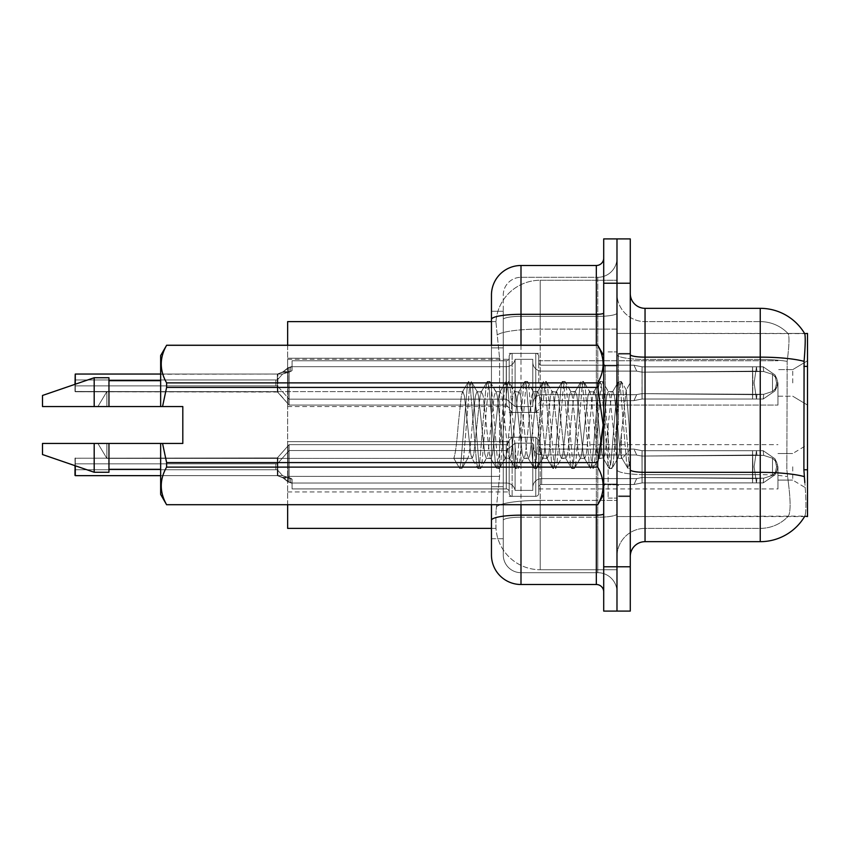 <?xml version="1.0" encoding="UTF-8"?>
<svg xmlns="http://www.w3.org/2000/svg" width="850" height="850" viewBox="0 0 850 850"><rect width="100%" height="100%" fill="white"/><g stroke="black" fill="none" stroke-linecap="round" stroke-linejoin="round"><path stroke-width="0.64" stroke-dasharray="4.25 3.19" d="M807.5 382.914L807.5 405.067L807.5 382.914M792.731 382.914L792.731 369.623L792.731 382.914M807.5 466.799L807.5 488.952L807.5 466.799M792.731 466.799L792.731 480.091L792.731 466.799M509.182 382.914L509.182 356.352A2.954 2.954 0 0 1 512.136 353.398A2.954 2.954 0 0 0 509.182 356.352L509.182 357.829A2.954 2.954 180 0 1 506.228 360.783A2.954 2.954 180 0 0 509.182 357.829L509.182 356.352A2.954 2.954 0 0 1 512.136 353.398L535.766 353.398A2.954 2.954 0 0 1 538.719 356.352A2.954 2.954 0 0 0 535.766 353.398A2.954 2.954 0 0 1 538.719 356.352L538.719 362.259A2.954 2.954 180 0 0 541.673 365.203L634.015 365.203L541.673 365.203A2.954 2.954 180 0 1 538.719 362.259L538.719 356.352A2.954 2.954 0 0 0 535.766 353.398A2.954 2.954 0 0 1 538.719 356.352L538.719 362.259A2.954 2.954 180 0 0 541.673 365.203L634.015 365.203L541.673 365.203A2.954 2.954 180 0 1 538.719 362.259L538.719 356.352A2.954 2.954 0 0 0 535.766 353.398A2.954 2.954 0 0 1 538.719 356.352L538.719 362.259A2.954 2.954 180 0 0 541.673 365.203L634.015 365.203L541.673 365.203A2.954 2.954 180 0 1 538.719 362.259L538.719 356.352A2.954 2.954 0 0 0 535.766 353.398A2.954 2.954 0 0 1 538.719 356.352L538.719 362.259A2.954 2.954 180 0 0 541.673 365.203L634.015 365.203L541.673 365.203A2.954 2.954 180 0 1 538.719 362.259L538.719 356.352A2.954 2.954 0 0 0 535.766 353.398A2.954 2.954 0 0 1 538.719 356.352L538.719 362.259A2.954 2.954 180 0 0 541.673 365.203L634.015 365.203L541.673 365.203A2.954 2.954 180 0 1 538.719 362.259L538.719 356.352A2.954 2.954 0 0 0 535.766 353.398A2.954 2.954 0 0 1 538.719 356.352L538.719 362.259A2.954 2.954 180 0 0 541.673 365.203L634.015 365.203L541.673 365.203A2.954 2.954 180 0 1 538.719 362.259L538.719 356.352A2.954 2.954 0 0 0 535.766 353.398A2.954 2.954 0 0 1 538.719 356.352L538.719 362.259A2.954 2.954 180 0 0 541.673 365.203L634.015 365.203L541.673 365.203A2.954 2.954 180 0 1 538.719 362.259L538.719 356.352A2.954 2.954 0 0 0 535.766 353.398A2.954 2.954 0 0 1 538.719 356.352L538.719 362.259A2.954 2.954 180 0 0 541.673 365.203L634.015 365.203L541.673 365.203A2.954 2.954 180 0 1 538.719 362.259L538.719 356.352A2.954 2.954 0 0 0 535.766 353.398A2.954 2.954 0 0 1 538.719 356.352L538.719 362.259A2.954 2.954 180 0 0 541.673 365.203L634.015 365.203L541.673 365.203A2.954 2.954 180 0 1 538.719 362.259L538.719 356.352A2.954 2.954 0 0 0 535.766 353.398A2.954 2.954 0 0 1 538.719 356.352L538.719 362.259A2.954 2.954 180 0 0 541.673 365.203L634.015 365.203L541.673 365.203A2.954 2.954 180 0 1 538.719 362.259L538.719 356.352A2.954 2.954 0 0 0 535.766 353.398A2.954 2.954 0 0 1 538.719 356.352L538.719 362.259A2.954 2.954 180 0 0 541.673 365.203L634.015 365.203L541.673 365.203A2.954 2.954 180 0 1 538.719 362.259L538.719 356.352A2.954 2.954 0 0 0 535.766 353.398A2.954 2.954 0 0 1 538.719 356.352L538.719 362.259A2.954 2.954 180 0 0 541.673 365.203L634.015 365.203L541.673 365.203A2.954 2.954 180 0 1 538.719 362.259L538.719 356.352A2.954 2.954 0 0 0 535.766 353.398A2.954 2.954 0 0 1 538.719 356.352L538.719 362.259A2.954 2.954 180 0 0 541.673 365.203L634.015 365.203L541.673 365.203A2.954 2.954 180 0 1 538.719 362.259L538.719 356.352A2.954 2.954 0 0 0 535.766 353.398A2.954 2.954 0 0 1 538.719 356.352L538.719 362.259A2.954 2.954 180 0 0 541.673 365.203L634.015 365.203L541.673 365.203A2.954 2.954 180 0 1 538.719 362.259L538.719 356.352A2.954 2.954 0 0 0 535.766 353.398A2.954 2.954 0 0 1 538.719 356.352L538.719 362.259A2.954 2.954 180 0 0 541.673 365.203L634.015 365.203L541.673 365.203A2.954 2.954 180 0 1 538.719 362.259L538.719 356.352A2.954 2.954 0 0 0 535.766 353.398A2.954 2.954 0 0 1 538.719 356.352L538.719 362.259A2.954 2.954 180 0 0 541.673 365.203L634.015 365.203L541.673 365.203A2.954 2.954 180 0 1 538.719 362.259L538.719 356.352A2.954 2.954 0 0 0 535.766 353.398A2.954 2.954 0 0 1 538.719 356.352L538.719 362.259A2.954 2.954 180 0 0 541.673 365.203L634.015 365.203L541.673 365.203A2.954 2.954 180 0 1 538.719 362.259L538.719 356.352A2.954 2.954 0 0 0 535.766 353.398L535.766 412.452L535.766 353.398L535.766 412.452L535.766 353.398L535.766 412.452L535.766 353.398L535.766 412.452L535.766 353.398L535.766 412.452L535.766 353.398L535.766 412.452L535.766 353.398L535.766 412.452L535.766 353.398L535.766 412.452L535.766 353.398L535.766 412.452L535.766 353.398L535.766 412.452L535.766 353.398L535.766 412.452L535.766 353.398L535.766 412.452L535.766 353.398L535.766 412.452L535.766 353.398L535.766 412.452L535.766 353.398L535.766 412.452L535.766 353.398L535.766 412.452L535.766 353.398L535.766 412.452L535.766 353.398L535.766 412.452L535.766 353.398L512.136 353.398A2.954 2.954 0 0 0 509.182 356.352L509.182 357.829A2.954 2.954 180 0 1 506.228 360.783A2.954 2.954 180 0 0 509.182 357.829L509.182 356.352A2.954 2.954 0 0 1 512.136 353.398L535.766 353.398L512.136 353.398A2.954 2.954 0 0 0 509.182 356.352L509.182 357.829A2.954 2.954 180 0 1 506.228 360.783A2.954 2.954 180 0 0 509.182 357.829L509.182 356.352A2.954 2.954 0 0 1 512.136 353.398L535.766 353.398L512.136 353.398A2.954 2.954 0 0 0 509.182 356.352L509.182 357.829A2.954 2.954 180 0 1 506.228 360.783A2.954 2.954 180 0 0 509.182 357.829L509.182 356.352A2.954 2.954 0 0 1 512.136 353.398L535.766 353.398L512.136 353.398A2.954 2.954 0 0 0 509.182 356.352L509.182 357.829A2.954 2.954 180 0 1 506.228 360.783A2.954 2.954 180 0 0 509.182 357.829L509.182 356.352A2.954 2.954 0 0 1 512.136 353.398L535.766 353.398L512.136 353.398A2.954 2.954 0 0 0 509.182 356.352L509.182 357.829A2.954 2.954 180 0 1 506.228 360.783A2.954 2.954 180 0 0 509.182 357.829L509.182 356.352A2.954 2.954 0 0 1 512.136 353.398L535.766 353.398L512.136 353.398A2.954 2.954 0 0 0 509.182 356.352L509.182 357.829A2.954 2.954 180 0 1 506.228 360.783A2.954 2.954 180 0 0 509.182 357.829L509.182 356.352A2.954 2.954 0 0 1 512.136 353.398L535.766 353.398L512.136 353.398A2.954 2.954 0 0 0 509.182 356.352L509.182 357.829A2.954 2.954 180 0 1 506.228 360.783A2.954 2.954 180 0 0 509.182 357.829L509.182 356.352A2.954 2.954 0 0 1 512.136 353.398L535.766 353.398L512.136 353.398A2.954 2.954 0 0 0 509.182 356.352L509.182 357.829A2.954 2.954 180 0 1 506.228 360.783A2.954 2.954 180 0 0 509.182 357.829L509.182 356.352A2.954 2.954 0 0 1 512.136 353.398L535.766 353.398L512.136 353.398A2.954 2.954 0 0 0 509.182 356.352L509.182 357.829A2.954 2.954 180 0 1 506.228 360.783A2.954 2.954 180 0 0 509.182 357.829L509.182 356.352A2.954 2.954 0 0 1 512.136 353.398L535.766 353.398L512.136 353.398A2.954 2.954 0 0 0 509.182 356.352L509.182 357.829A2.954 2.954 180 0 1 506.228 360.783A2.954 2.954 180 0 0 509.182 357.829L509.182 356.352A2.954 2.954 0 0 1 512.136 353.398L535.766 353.398L512.136 353.398A2.954 2.954 0 0 0 509.182 356.352L509.182 357.829A2.954 2.954 180 0 1 506.228 360.783A2.954 2.954 180 0 0 509.182 357.829L509.182 356.352A2.954 2.954 0 0 1 512.136 353.398L535.766 353.398L512.136 353.398A2.954 2.954 0 0 0 509.182 356.352L509.182 357.829A2.954 2.954 180 0 1 506.228 360.783A2.954 2.954 180 0 0 509.182 357.829L509.182 356.352A2.954 2.954 0 0 1 512.136 353.398L535.766 353.398L512.136 353.398A2.954 2.954 0 0 0 509.182 356.352L509.182 357.829A2.954 2.954 180 0 1 506.228 360.783A2.954 2.954 180 0 0 509.182 357.829L509.182 356.352A2.954 2.954 0 0 1 512.136 353.398L535.766 353.398L512.136 353.398A2.954 2.954 0 0 0 509.182 356.352L509.182 357.829A2.954 2.954 180 0 1 506.228 360.783A2.954 2.954 180 0 0 509.182 357.829L509.182 356.352A2.954 2.954 0 0 1 512.136 353.398L535.766 353.398L512.136 353.398A2.954 2.954 0 0 0 509.182 356.352L509.182 357.829A2.954 2.954 180 0 1 506.228 360.783A2.954 2.954 180 0 0 509.182 357.829L509.182 356.352A2.954 2.954 0 0 1 512.136 353.398L535.766 353.398L512.136 353.398A2.954 2.954 0 0 0 509.182 356.352L509.182 357.829A2.954 2.954 180 0 1 506.228 360.783A2.954 2.954 180 0 0 509.182 357.829L509.182 382.914M287.651 382.914L287.651 359.284L287.651 382.914M74.991 465.672L75.289 475.649L74.991 458.224L75.289 475.649L74.991 458.224L75.289 475.649L74.991 458.224L75.289 475.649L74.991 458.224L75.289 475.649L74.991 458.224L75.289 475.649L74.991 458.224L75.289 475.649L74.991 458.224L75.289 475.649L74.991 458.224L75.289 475.649L74.991 458.224L75.289 475.649L74.991 458.224L75.289 475.649L74.991 458.224L75.289 475.649L74.991 458.224L75.289 475.649L74.991 458.224L75.289 475.649L74.991 458.224L75.289 475.649L74.991 458.224L75.289 475.649L74.991 458.224L75.289 475.649L74.991 458.224L75.289 475.649L277.312 475.649L277.312 457.938L277.312 475.649A0.733 0.733 180 0 1 277.44 475.649L282.593 475.649L289.149 478.136L289.127 450.553L289.149 478.146L289.127 450.553L289.149 478.136L287.683 477.349L289.149 478.136L289.127 450.553L289.149 478.146L289.127 450.553L289.149 478.136L292.081 479.156L292.081 483.299L290.604 482.279L292.081 483.299L292.081 488.931L292.081 479.156L292.081 488.931L292.081 483.023L292.081 488.931L506.228 488.931A2.954 2.954 0 0 1 509.182 491.874L509.182 493.351A2.954 2.954 180 0 0 512.136 496.304A2.954 2.954 180 0 1 509.182 493.351L509.182 491.874A2.954 2.954 0 0 0 506.228 488.931A2.954 2.954 0 0 1 509.182 491.874L509.182 493.351A2.954 2.954 180 0 0 512.136 496.304L535.766 496.304A2.954 2.954 180 0 0 538.719 493.351A2.954 2.954 180 0 1 535.766 496.304A2.954 2.954 180 0 0 538.719 493.351L538.719 487.454A2.954 2.954 0 0 1 541.673 484.5L634.015 484.5L636.703 478.592L642.048 477.53L752.484 478.539L752.558 482.906L756.457 482.906L642.09 482.906L634.015 484.5L642.09 482.906L642.048 477.53L752.484 478.539L752.558 482.906L763.215 482.896L774.903 474.831L776.571 466.799L774.913 458.756L763.215 450.691L756.457 450.681L754.12 466.799L756.457 450.681L756.925 455.101L763.714 455.398L772.512 458.224L763.714 455.398L772.512 458.224L772.512 475.362L763.714 478.199L772.512 475.362L772.512 458.224L776.741 462.389L777.909 466.799L776.741 471.197L772.512 475.362L776.741 471.208L777.909 466.777L776.741 462.389L772.512 458.224L763.714 455.398L772.512 458.224L772.512 475.362L763.714 478.199L772.512 475.362L772.512 458.224L776.741 462.389L777.909 466.799L776.741 471.197L772.512 475.362L776.741 471.208L777.909 466.777L776.741 462.389L772.512 458.224L763.714 455.398L772.512 458.224L772.512 475.362L763.714 478.199L772.512 475.362L772.512 458.224L776.741 462.389L777.909 466.799L776.741 471.197L772.512 475.362L776.741 471.208L777.909 466.777L776.741 462.389L772.512 458.224L763.714 455.398L772.512 458.224L772.512 475.362L763.714 478.199L772.512 475.362L772.512 458.224L776.741 462.389L777.909 466.799L776.741 471.197L772.512 475.362L776.741 471.208L777.909 466.777L776.741 462.389L772.512 458.224L763.714 455.398L772.512 458.224L772.512 475.362L763.714 478.199L772.512 475.362L772.512 458.224L776.741 462.389L777.909 466.799L776.741 471.197L772.512 475.362L776.741 471.208L777.909 466.777L776.741 462.389L772.512 458.224L763.714 455.398L772.512 458.224L772.512 475.362L763.714 478.199L772.512 475.362L772.512 458.224L776.741 462.389L777.909 466.799L776.741 471.197L772.512 475.362L776.741 471.208L777.909 466.777L776.741 462.389L772.512 458.224L763.714 455.398L772.512 458.224L772.512 475.362L763.714 478.199L772.512 475.362L772.512 458.224L776.741 462.389L777.909 466.799L776.741 471.197L772.512 475.362L776.741 471.208L777.909 466.777L776.741 462.389L772.512 458.224L763.714 455.398L772.512 458.224L772.512 475.362L763.714 478.199L772.512 475.362L772.512 458.224L776.741 462.389L777.909 466.799L776.741 471.197L772.512 475.362L776.741 471.208L777.909 466.777L776.741 462.389L772.512 458.224L763.714 455.398L772.512 458.224L772.512 475.362L763.714 478.199L772.512 475.362L772.512 458.224L776.741 462.389L777.909 466.799L776.741 471.197L772.512 475.362L776.741 471.208L777.909 466.777L776.741 462.389L772.512 458.224L763.714 455.398L772.512 458.224L772.512 475.362L763.714 478.199L772.512 475.362L772.512 458.224L776.741 462.389L777.909 466.799L776.741 471.197L772.512 475.362L776.741 471.208L777.909 466.777L776.741 462.389L772.512 458.224L763.714 455.398L772.512 458.224L772.512 475.362L763.714 478.199L772.512 475.362L772.512 458.224L776.741 462.389L777.909 466.799L776.741 471.197L772.512 475.362L776.741 471.208L777.909 466.777L776.741 462.389L772.512 458.224L763.714 455.398L772.512 458.224L772.512 475.362L763.714 478.199L772.512 475.362L772.512 458.224L776.741 462.389L777.909 466.799L776.741 471.197L772.512 475.362L776.741 471.208L777.909 466.777L776.741 462.389L772.512 458.224L763.714 455.398L772.512 458.224L772.512 475.362L763.714 478.199L772.512 475.362L772.512 458.224L776.741 462.389L777.909 466.799L776.741 471.197L772.512 475.362L776.741 471.208L777.909 466.777L776.741 462.389L772.512 458.224L763.714 455.398L772.512 458.224L772.512 475.362L763.714 478.199L772.512 475.362L772.512 458.224L776.741 462.389L777.909 466.799L776.741 471.197L772.512 475.362L776.741 471.208L777.909 466.777L776.741 462.389L772.512 458.224L763.714 455.398L772.512 458.224L772.512 475.362L763.714 478.199L772.512 475.362L772.512 458.224L776.741 462.389L777.909 466.799L776.741 471.197L772.512 475.362L776.741 471.208L777.909 466.777L776.741 462.389L772.512 458.224L763.714 455.398L772.512 458.224L772.512 475.362L763.714 478.199L772.512 475.362L772.512 458.224L776.741 462.389L777.909 466.799L776.741 471.197L772.512 475.362L776.741 471.208L777.909 466.777L776.741 462.389L772.512 458.224L763.714 455.398L772.512 458.224L772.512 475.362L763.714 478.199L772.512 475.362L772.512 458.224L776.741 462.389L777.909 466.799L776.741 471.197L772.512 475.362L776.741 471.208L777.909 466.777L776.741 462.389L772.512 458.224L763.714 455.398L772.512 458.224L772.512 475.362L763.714 478.199L772.512 475.362L772.512 458.224L776.741 462.389L777.909 466.799L776.741 471.197L772.512 475.362L776.741 471.208L777.909 466.777L776.741 462.389L772.512 458.224L763.714 455.398L763.215 450.691L756.457 450.681L756.925 455.101L752.484 455.047L752.558 450.681L642.09 450.691L642.09 466.799L642.09 450.691L634.068 449.119L642.09 450.691L641.994 456.057L752.484 455.047L752.558 450.681L756.457 450.681L754.12 466.799L756.457 482.906L642.09 482.906L642.09 466.799L642.09 482.906L763.215 482.896L774.913 474.842L776.571 466.799L774.903 458.756L763.215 450.691L756.457 450.681L756.925 455.101L752.484 455.047L752.558 450.681L756.457 450.681L756.925 455.101L763.714 455.398L763.215 450.691L756.457 450.681L754.12 466.799L756.457 450.681L756.925 455.101L763.714 455.398L763.215 450.691L756.457 450.681L756.925 455.101L752.484 455.047L752.558 450.681L642.09 450.691L641.994 456.057C635.12 454.856 635.12 454.856 641.994 456.057C635.12 454.856 635.12 454.856 641.994 456.057L752.484 455.047L752.558 450.681L756.457 450.681L754.12 466.799L756.457 482.906L642.09 482.906L634.015 484.5L541.673 484.5A2.954 2.954 0 0 0 538.719 487.454L538.719 493.351A2.954 2.954 180 0 1 535.766 496.304A2.954 2.954 180 0 0 538.719 493.351L538.719 487.454A2.954 2.954 0 0 1 541.673 484.5L634.015 484.5L636.703 478.592L634.015 484.5L642.09 482.906L642.048 477.53L752.484 478.539L752.558 482.906L763.215 482.896L642.09 482.906L642.09 450.691L642.09 482.906L763.215 482.896L774.903 474.831L776.571 466.799L774.913 458.756L763.215 450.691L756.457 450.681L756.925 455.101L752.484 455.047L752.558 450.681L756.457 450.681L756.925 455.101L763.714 455.398L763.215 450.691L756.457 450.681L754.12 466.799L756.457 450.681L756.925 455.101L763.714 455.398L763.215 450.691L756.457 450.681L756.925 455.101L752.484 455.047L752.558 450.681L642.09 450.691L633.972 449.119L642.09 450.691L641.994 456.057L752.484 455.047L752.558 450.681L756.457 450.681L754.12 466.799L756.457 482.906L642.09 482.906L634.015 484.5L541.673 484.5A2.954 2.954 0 0 0 538.719 487.454L538.719 493.351A2.954 2.954 180 0 1 535.766 496.304A2.954 2.954 180 0 0 538.719 493.351L538.719 487.454A2.954 2.954 0 0 1 541.673 484.5L634.015 484.5L636.703 478.592L541.673 478.603L636.703 478.603L642.048 477.53L752.484 478.539L752.558 482.906L763.215 482.896L774.913 474.842L776.571 466.799L774.903 458.756L763.215 450.691L756.457 450.681L756.925 455.101L752.484 455.047L752.558 450.681L756.457 450.681L756.925 455.101L763.714 455.398L763.215 450.691L756.457 450.681L754.12 466.799L756.457 450.681L756.925 455.101L763.714 455.398L763.215 450.691L756.457 450.681L756.925 455.101L752.484 455.047L752.558 450.681L642.09 450.691L641.994 456.057C635.12 454.856 635.12 454.856 641.994 456.057C635.12 454.856 635.12 454.856 641.994 456.057L752.484 455.047L752.558 450.681L756.457 450.681L754.12 466.799L756.457 482.906L642.09 482.906L642.048 477.53L752.484 478.539L752.558 482.906L763.215 482.896L642.09 482.906L642.09 450.691L642.09 482.906L763.215 482.896L774.903 474.831L776.571 466.799L774.913 458.756L763.215 450.691L756.457 450.681L756.925 455.101L752.484 455.047L752.558 450.681L756.457 450.681L756.925 455.101L763.714 455.398L763.215 450.691L756.457 450.681L754.12 466.799L756.457 450.681L756.925 455.101L763.714 455.398L763.215 450.691L756.457 450.681L756.925 455.101L752.484 455.047L752.558 450.681L642.09 450.691L633.972 449.119L642.09 450.691L641.994 456.057L752.484 455.047L752.558 450.681L756.457 450.681L754.12 466.799L756.457 482.906L642.09 482.906L634.015 484.5L642.09 482.906L642.048 477.53L752.484 478.539L752.558 482.906L763.215 482.896L774.913 474.842L776.571 466.799L774.903 458.756L763.215 450.691L756.457 450.681L756.925 455.101L752.484 455.047L752.558 450.681L756.457 450.681L756.925 455.101L763.714 455.398L763.215 450.691L756.457 450.681L754.12 466.799L756.457 450.681L756.925 455.101L763.714 455.398L763.215 450.691L756.457 450.681L756.925 455.101L752.484 455.047L752.558 450.681L642.09 450.691L641.994 456.057C635.12 454.856 635.12 454.856 641.994 456.057C635.12 454.856 635.12 454.856 641.994 456.057L752.484 455.047L752.558 450.681L756.457 450.681L754.12 466.799L756.457 482.906L642.09 482.906L642.09 450.691L642.09 482.906L763.215 482.896L642.09 482.906L634.015 484.5L541.673 484.5A2.954 2.954 0 0 0 538.719 487.454L538.719 493.351A2.954 2.954 180 0 1 535.766 496.304A2.954 2.954 180 0 0 538.719 493.351L538.719 487.454A2.954 2.954 0 0 1 541.673 484.5L634.015 484.5L636.703 478.592L634.015 484.5L642.09 482.906L642.048 477.53L752.484 478.539L752.558 482.906L763.215 482.896L774.903 474.831L776.571 466.799L774.913 458.756L763.215 450.691L756.457 450.681L756.925 455.101L752.484 455.047L752.558 450.681L756.457 450.681L756.925 455.101L763.714 455.398L763.215 450.691L756.468 450.691M287.651 466.799L287.651 441.66L287.651 466.799M777.963 382.914L777.963 405.067L777.963 382.914M777.963 466.799L777.963 488.952L777.963 466.799M491.459 321.619L495.986 321.619L495.954 322.224A44.306 44.306 0 0 1 540.196 280.266L616.983 280.266L616.983 329.088L616.983 280.266L540.196 280.266L540.196 329.088L540.196 280.266A44.306 44.306 0 0 0 495.954 322.224L495.986 321.619L287.651 321.619L287.651 476.382L499.587 476.382L496.071 510.659L499.587 476.382L499.587 358.233L499.587 476.382L287.651 476.382L287.651 528.381L495.986 528.381L495.89 525.428A44.306 44.306 0 0 0 540.196 569.734L616.983 569.734L616.983 500.395L616.983 569.734L540.196 569.734L540.196 500.395L540.196 569.734A44.306 44.306 0 0 1 495.89 525.428L495.89 516.407L495.986 528.381L491.459 528.381M496.071 510.659L495.89 516.407L496.071 510.659M645.044 308.327L760.24 308.327L760.24 357.149A51.691 8.978 180 0 1 804.089 361.367C805.375 345.27 805.566 336.026 804.684 333.625A51.691 51.691 0 0 0 804.567 333.434L787.95 333.434L804.567 333.434A51.691 51.691 0 0 1 804.684 333.625L616.983 333.434L807.5 333.434L807.5 516.566L616.983 516.566L616.983 333.434L616.983 516.566L804.833 516.12C806.321 512.274 806.321 501.096 804.833 482.598C806.321 501.075 806.321 512.242 804.833 516.12A51.691 51.691 0 0 1 760.24 541.673L645.044 541.673L645.044 308.327A14.769 14.769 0 0 1 630.275 293.558L630.275 354.578L630.275 293.558M616.983 329.088L616.983 500.395L616.983 329.088L540.196 329.088L616.983 329.088M495.954 322.224L499.587 358.233L495.954 322.224A44.306 44.306 0 0 1 540.196 280.266M287.651 504.751L287.651 345.249M630.275 425L630.275 353.377L630.275 496.623L630.275 382.755L630.275 468.541L627.778 468.212L626.599 462.708L620.351 387.292L618.789 381.459L617.227 387.292L610.969 462.708L609.025 468.212L607.846 462.708L601.598 387.292L599.654 381.788L598.474 387.292L592.216 462.708L590.272 468.212L589.093 462.708L582.845 387.292L581.273 381.459L579.711 387.292L573.463 462.708L571.901 468.541L570.339 462.708L564.081 387.292L562.519 381.459L560.957 387.292L554.71 462.708L553.148 468.541L551.576 462.708L545.328 387.292L543.766 381.459L542.204 387.292L535.946 462.708L534.384 468.541L532.822 462.708L526.575 387.292L525.013 381.459L523.451 387.292L517.193 462.708L515.631 468.541L514.069 462.708L507.811 387.292L506.249 381.459L504.688 387.292L498.44 462.708L496.878 468.541L495.316 462.708L489.058 387.292L487.496 381.459L485.934 387.292L479.687 462.708L478.125 468.541L476.553 462.708L470.305 387.292L468.743 381.459L467.181 387.292L460.923 462.708L459.638 468.371L461.975 468.371L467.84 458.256L453.772 458.256L459.638 468.371L461.975 468.371L467.84 458.256L453.772 458.256L459.638 468.371L460.923 462.708L467.181 387.292L468.743 381.459L471.091 381.459L469.519 387.292L463.271 462.708L461.975 468.371L467.84 458.256C469.306 455.016 470.783 443.923 472.26 425C470.783 443.923 469.306 455.016 467.84 458.256L462.092 468.212L463.271 462.708L469.519 387.292L471.474 381.788L468.743 381.459L470.305 387.292L476.553 462.708L478.125 468.541L480.462 468.541L478.901 462.708L472.653 387.292L471.474 381.788L477.445 392.031L476.946 391.616L475.384 396.089L472.26 425L475.384 396.089L476.946 391.616L481.642 391.616L480.069 396.089L473.822 453.911L472.26 458.384L470.698 453.911L464.44 396.089L462.878 391.616L461.316 396.089L458.192 425C456.705 443.976 455.228 455.069 453.772 458.256C455.228 455.069 456.705 443.976 458.192 425L461.316 396.089L462.389 392.031L468.361 381.788L462.389 392.031L462.878 391.616L464.44 396.089L470.698 453.911L471.761 457.969L477.732 468.212L471.761 457.969L472.26 458.384L473.822 453.911L480.069 396.089L481.142 392.031L487.114 381.788L485.934 387.292L479.687 462.708L478.125 468.541L480.462 468.541L478.901 462.708L472.653 387.292L471.474 381.788L476.946 391.616L481.142 392.031L487.114 381.788L489.844 381.459L488.283 387.292L482.024 462.708L480.462 468.541L486.816 457.969L486.328 458.384L484.766 453.911L478.507 396.089L477.445 392.031L478.507 396.089L484.766 453.911L486.328 458.384L491.013 458.384L489.451 453.911L483.204 396.089L481.642 391.616L483.204 396.089L489.451 453.911L490.524 457.969L496.496 468.212L495.316 462.708L489.058 387.292L487.496 381.459L489.844 381.459L488.283 387.292L482.024 462.708L480.845 468.212L486.328 458.384L490.524 457.969L496.496 468.212L499.216 468.541L497.654 462.708L491.406 387.292L489.844 381.459L496.198 392.031L495.699 391.616L494.137 396.089L487.889 453.911L486.816 457.969L487.889 453.911L494.137 396.089L495.699 391.616L500.395 391.616L498.833 396.089L492.575 453.911L491.013 458.384L492.575 453.911L498.833 396.089L499.896 392.031L505.867 381.788L504.688 387.292L498.44 462.708L496.878 468.541L499.216 468.541L497.654 462.708L491.406 387.292L490.227 381.788L495.699 391.616L499.896 392.031L505.867 381.788L508.598 381.459L507.036 387.292L500.788 462.708L499.216 468.541L505.58 457.969L505.081 458.384L503.519 453.911L497.271 396.089L496.198 392.031L497.271 396.089L503.519 453.911L505.081 458.384L509.766 458.384L508.204 453.911L501.957 396.089L500.395 391.616L501.957 396.089L508.204 453.911L509.277 457.969L515.249 468.212L514.069 462.708L507.811 387.292L506.249 381.459L508.598 381.459L507.036 387.292L500.788 462.708L499.598 468.212L505.081 458.384L509.277 457.969L515.249 468.212L517.979 468.541L516.418 462.708L510.159 387.292L508.598 381.459L514.951 392.031L514.462 391.616L512.901 396.089L506.642 453.911L505.58 457.969L506.642 453.911L512.901 396.089L514.462 391.616L519.148 391.616L517.586 396.089L511.328 453.911L509.766 458.384L511.328 453.911L517.586 396.089L518.649 392.031L524.631 381.788L523.451 387.292L517.193 462.708L515.631 468.541L517.979 468.541L516.418 462.708L510.159 387.292L508.98 381.788L514.462 391.616L518.649 392.031L524.631 381.788L527.351 381.459L525.789 387.292L519.541 462.708L517.979 468.541L524.333 457.969L523.834 458.384L522.272 453.911L516.024 396.089L514.951 392.031L516.024 396.089L522.272 453.911L523.834 458.384L528.53 458.384L526.968 453.911L520.71 396.089L519.148 391.616L520.71 396.089L526.968 453.911L528.031 457.969L534.002 468.212L532.822 462.708L526.575 387.292L525.013 381.459L527.351 381.459L525.789 387.292L519.541 462.708L518.362 468.212L523.834 458.384L528.031 457.969L534.002 468.212L536.733 468.541L535.171 462.708L528.913 387.292L527.351 381.459L533.704 392.031L533.216 391.616L531.654 396.089L525.396 453.911L524.333 457.969L525.396 453.911L531.654 396.089L533.216 391.616L537.901 391.616L536.339 396.089L530.092 453.911L528.53 458.384L530.092 453.911L536.339 396.089L537.413 392.031L543.384 381.788L542.204 387.292L535.946 462.708L534.384 468.541L536.733 468.541L535.171 462.708L528.913 387.292L527.733 381.788L533.216 391.616L537.413 392.031L543.384 381.788L546.114 381.459L544.542 387.292L538.294 462.708L536.733 468.541L543.086 457.969L542.597 458.384L541.025 453.911L534.778 396.089L533.704 392.031L534.778 396.089L541.025 453.911L542.597 458.384L547.283 458.384L545.721 453.911L539.463 396.089L537.901 391.616L539.463 396.089L545.721 453.911L546.784 457.969L552.755 468.212L551.576 462.708L545.328 387.292L543.766 381.459L546.114 381.459L544.542 387.292L538.294 462.708L537.115 468.212L542.597 458.384L546.784 457.969L552.755 468.212L555.486 468.541L553.924 462.708L547.676 387.292L546.114 381.459L552.468 392.031L551.969 391.616L550.407 396.089L544.159 453.911L543.086 457.969L544.159 453.911L550.407 396.089L551.969 391.616L556.665 391.616L555.093 396.089L548.845 453.911L547.283 458.384L548.845 453.911L555.093 396.089L556.166 392.031L562.137 381.788L560.957 387.292L554.71 462.708L553.148 468.541L555.486 468.541L553.924 462.708L547.676 387.292L546.497 381.788L551.969 391.616L556.166 392.031L562.137 381.788L564.867 381.459L563.306 387.292L557.048 462.708L555.486 468.541L561.839 457.969L561.351 458.384L559.789 453.911L553.531 396.089L552.468 392.031L553.531 396.089L559.789 453.911L561.351 458.384L566.036 458.384L564.474 453.911L558.227 396.089L556.665 391.616L558.227 396.089L564.474 453.911L565.548 457.969L571.519 468.212L570.339 462.708L564.081 387.292L562.519 381.459L564.867 381.459L563.306 387.292L557.048 462.708L555.868 468.212L561.351 458.384L565.548 457.969L571.519 468.212L574.239 468.541L572.677 462.708L566.429 387.292L564.867 381.459L571.221 392.031L570.722 391.616L569.16 396.089L562.912 453.911L561.839 457.969L562.912 453.911L569.16 396.089L570.722 391.616L575.418 391.616L573.856 396.089L567.598 453.911L566.036 458.384L567.598 453.911L573.856 396.089L574.919 392.031L580.89 381.788L579.711 387.292L573.463 462.708L571.901 468.541L574.239 468.541L572.677 462.708L566.429 387.292L565.25 381.788L570.722 391.616L574.919 392.031L580.89 381.788L583.621 381.459L582.059 387.292L575.811 462.708L574.239 468.541L580.603 457.969L580.104 458.384L578.542 453.911L572.294 396.089L571.221 392.031L572.294 396.089L578.542 453.911L580.104 458.384L584.789 458.384L583.227 453.911L576.98 396.089L575.418 391.616L576.98 396.089L583.227 453.911L584.301 457.969L590.272 468.212L589.093 462.708L582.845 387.292L581.273 381.459L583.621 381.459L582.059 387.292L575.811 462.708L574.621 468.212L580.104 458.384L584.301 457.969L590.272 468.212L593.003 468.541L591.441 462.708L585.183 387.292L583.621 381.459L589.974 392.031L589.486 391.616L587.924 396.089L581.666 453.911L580.603 457.969L581.666 453.911L587.924 396.089L589.486 391.616L594.171 391.616L592.609 396.089L586.351 453.911L584.789 458.384L586.351 453.911L592.609 396.089L593.672 392.031L599.654 381.788L598.474 387.292L592.216 462.708L590.654 468.541L593.003 468.541L591.441 462.708L585.183 387.292L584.003 381.788L589.486 391.616L593.672 392.031L599.654 381.788L602.374 381.459L600.812 387.292L594.564 462.708L593.003 468.541L599.356 457.969L598.857 458.384L597.295 453.911L591.048 396.089L589.974 392.031L591.048 396.089L597.295 453.911L598.857 458.384L603.553 458.384L601.991 453.911L595.733 396.089L594.171 391.616L595.733 396.089L601.991 453.911L603.054 457.969L609.025 468.212L607.846 462.708L601.598 387.292L600.036 381.459L602.374 381.459L600.812 387.292L594.564 462.708L593.385 468.212L598.857 458.384L603.054 457.969L609.025 468.212L611.756 468.541L610.194 462.708L603.936 387.292L602.374 381.459L608.727 392.031L608.239 391.616L606.677 396.089L600.419 453.911L599.356 457.969L600.419 453.911L606.677 396.089L608.239 391.616L612.924 391.616L611.362 396.089L605.115 453.911L603.553 458.384L605.115 453.911L611.362 396.089L612.436 392.031L618.407 381.788L617.227 387.292L610.969 462.708L609.407 468.541L611.756 468.541L610.194 462.708L603.936 387.292L602.756 381.788L608.239 391.616L612.436 392.031L618.407 381.788L621.138 381.459L619.565 387.292L613.317 462.708L611.756 468.541L618.109 457.969L617.621 458.384L616.048 453.911L609.801 396.089L608.727 392.031L609.801 396.089L616.048 453.911L617.621 458.384L621.414 458.384L621.414 435.041L619.183 453.911L617.621 458.384L621.414 458.384L621.414 435.041L626.184 390.224L629.106 425L630.275 468.414L630.275 354.11L630.275 495.89L630.275 382.755L630.275 465.131L629.106 425L626.184 390.224L630.275 382.755L626.184 390.224L619.183 453.911L618.109 457.969L612.138 468.212L613.317 462.708L619.565 387.292L621.52 381.788L618.789 381.459L620.351 387.292L626.599 462.708L628.171 468.541L630.275 457.81L630.275 449.172L622.327 458.437L621.414 457.013C620.192 451.711 618.928 441.033 617.621 425L614.486 396.089L612.924 391.616L614.486 396.089L617.621 425C618.928 441.033 620.192 451.711 621.414 457.013L621.414 458.384L622.327 458.437L621.414 457.013L621.414 458.384L622.327 458.437L630.275 449.172L630.275 354.11L630.275 425M618.46 425L618.46 353.377L618.46 425M608.133 425L608.133 498.1L608.133 425M616.983 425L616.983 498.1L616.983 425M788.364 482.598C790.681 501.075 790.681 512.253 788.364 516.12A38.399 38.399 0 0 1 760.24 528.381L645.044 528.381L645.044 482.598L645.044 528.381L760.24 528.381A38.399 38.399 0 0 0 788.364 516.12C790.681 512.263 790.681 501.096 788.364 482.598L786.834 469.763L787.174 361.367C789.225 345.323 789.533 336.069 788.12 333.625A38.399 38.399 0 0 0 760.24 321.619A38.399 38.399 0 0 1 788.12 333.625C789.533 336.047 789.225 345.291 787.174 361.367L786.834 469.763L788.364 482.598M804.089 361.367L803.888 469.763L804.833 482.598M616.983 482.598L616.983 354.578L616.983 482.598M630.275 556.442L630.275 354.578L630.275 556.442A14.769 14.769 0 0 1 645.044 541.673M616.983 293.558L616.983 354.578L616.983 293.558A28.061 28.061 0 0 0 645.044 321.619A28.061 28.061 0 0 1 616.983 293.558A28.061 28.061 0 0 0 645.044 321.619L645.044 474.651A28.061 4.877 0 0 1 616.983 469.774A28.061 4.877 0 0 0 645.044 474.651L645.044 321.619L760.24 321.619L645.044 321.619M616.983 283.22L616.983 238.914L630.275 238.914L630.275 283.22L616.983 283.22L616.983 238.914L603.702 238.914L603.702 283.22L616.983 283.22L616.983 566.78L616.983 283.22M603.702 283.22L603.702 611.086L616.983 611.086L616.983 566.78L616.983 611.086L630.275 611.086L630.275 283.22M616.983 556.442A28.061 28.061 0 0 1 645.044 528.381A28.061 28.061 0 0 0 616.983 556.442A28.061 28.061 0 0 1 645.044 528.381M491.459 538.719L503.274 538.719L503.274 311.281L503.274 538.719L491.459 538.719L491.459 347.894L491.459 554.965A29.538 29.538 0 0 0 520.997 584.503L596.317 584.503A7.384 7.384 0 0 1 603.702 591.887L603.702 258.113L603.702 591.887M520.997 584.503L520.997 572.688A17.723 17.723 0 0 1 503.274 554.965L503.274 319.451L503.274 554.965A17.723 17.723 0 0 0 520.997 572.688L597.794 572.688L597.794 525.428L597.794 572.688L520.997 572.688L520.997 517.214L597.794 517.214L597.794 525.428L597.794 517.214A19.199 3.336 0 0 0 616.983 513.889L616.983 313.034L616.983 513.889A19.199 3.336 0 0 1 597.794 517.214L597.794 316.37L597.794 517.214L520.997 517.214L520.997 277.312L597.794 277.312A19.199 19.199 0 0 0 616.983 258.113L616.983 313.034L616.983 258.113A19.199 19.199 0 0 1 597.794 277.312L597.794 316.37L597.794 277.312A19.199 19.199 0 0 0 616.983 258.113M603.702 425L603.702 494.413L603.702 425M491.459 311.281L503.274 311.281L491.459 311.281L491.459 347.894L491.459 295.035A29.538 29.538 0 0 1 520.997 265.498L596.317 265.498A7.384 7.384 0 0 0 603.702 258.113A7.384 7.384 0 0 1 596.317 265.498L596.317 584.503M503.274 295.035A17.723 17.723 0 0 1 520.997 277.312A17.723 17.723 0 0 0 503.274 295.035L503.274 319.451L503.274 295.035A17.723 17.723 0 0 1 520.997 277.312L520.997 314.319A29.538 5.132 180 0 0 491.459 319.451L491.459 525.428M491.459 504.751L491.459 345.249M520.997 277.312L597.794 277.312M616.983 591.887A19.199 19.199 0 0 0 597.794 572.688A19.199 19.199 0 0 1 616.983 591.887A19.199 19.199 0 0 0 597.794 572.688M160.65 475.649L277.312 475.649L277.312 457.938L277.312 475.649L75.289 475.649L277.312 475.649L277.312 457.938L277.323 475.639L277.312 457.938L277.312 475.649L75.289 475.649L277.312 475.649L277.312 457.938L277.323 475.639L277.312 457.938L277.312 475.649L75.289 475.649L277.312 475.649L277.312 457.938L277.323 475.639L277.312 457.938L277.312 475.649L75.289 475.649L277.312 475.649L277.312 457.938L277.323 475.639L277.312 457.938L277.312 475.649L75.289 475.649L277.312 475.649L277.312 457.938L277.323 475.639L277.312 457.938L277.312 475.649L75.289 475.649L277.312 475.649L277.312 457.938L277.323 475.639L277.312 457.938L277.312 475.649L75.289 475.649L277.312 475.649L277.312 457.938L277.323 475.639L277.312 457.938L277.312 475.649L75.289 475.649L277.312 475.649L277.312 457.938L277.323 475.639L277.312 457.938L277.312 475.649L75.289 475.649L277.312 475.649L277.312 457.938L277.323 475.639L277.312 457.938L277.312 475.649L75.289 475.649L277.312 475.649L277.312 457.938L277.323 475.639L277.312 457.938L277.312 475.649L75.289 475.649L277.312 475.649L277.312 457.938L277.323 475.639L277.312 457.938L277.312 475.649L75.289 475.649L277.312 475.649L277.312 457.938L277.323 475.639L277.312 457.938L277.312 475.649L75.289 475.649L277.312 475.649L277.312 457.938L277.323 475.639L277.312 457.938L277.312 475.649L75.289 475.649L277.312 475.649L277.312 457.938L277.323 475.639L277.312 457.938L277.312 475.649L75.289 475.649L277.312 475.649L277.312 457.938L277.323 475.639L277.312 457.938L277.312 475.649L75.289 475.649L277.312 475.649L277.312 457.938L277.323 475.639L277.312 457.938L277.312 475.649L75.289 475.649L277.312 475.649L277.312 457.938L277.323 475.639L277.312 457.938L277.312 475.649L75.289 475.649L75.289 457.938L75.289 475.649L75.289 457.938L75.289 475.649L75.289 457.938L75.289 475.649L75.289 457.938L75.289 475.649L75.289 457.938L75.289 475.649L75.289 457.938L75.289 475.649L75.289 457.938L75.289 475.649L75.289 457.938L75.289 475.649L75.289 457.938L75.289 475.649L75.289 457.938L75.289 475.649L75.289 457.938L75.289 475.649L75.289 457.938L75.289 475.649L75.289 457.938L75.289 475.649L75.289 457.938L75.289 475.649L75.289 457.938L75.289 475.649L75.289 457.938L75.289 475.649L75.289 457.938L75.289 475.649L75.289 457.938L75.289 475.649L277.312 475.649L277.312 457.938L277.323 475.639A0.733 0.733 -0 0 1 277.44 475.649L282.593 475.649L277.323 469.742L275.846 469.742L275.836 463.845L275.846 469.742L275.836 463.845L275.846 469.742L275.836 463.845L275.846 469.742L275.836 463.845L275.846 469.742L275.836 463.845L275.846 469.742L275.836 463.845L275.846 469.742L275.836 463.845L275.846 469.742L275.836 463.845L275.846 469.742L275.836 463.845L275.846 469.742L275.836 463.845L275.846 469.742L275.836 463.845L275.846 469.742L275.836 463.845L275.846 469.742L275.836 463.845L275.846 469.742L275.836 463.845L275.846 469.742L275.836 463.845L275.846 469.742L275.836 463.845L275.846 469.742L275.836 463.845L275.846 469.742L275.836 463.845L275.846 469.742L275.836 463.845L275.846 469.742L275.846 466.799L275.846 469.742L277.312 469.742L277.312 463.845L275.836 463.845L277.312 463.845L277.323 469.742L275.846 469.742L277.312 469.742L275.846 469.742L277.312 469.742L277.312 463.845L277.323 469.742L275.846 469.742L277.312 469.742L275.846 469.742L277.312 469.742L277.312 463.845L275.836 463.845L277.312 463.845L277.323 469.742L275.846 469.742L277.312 469.742L275.846 469.742L277.312 469.742L277.312 463.845L277.323 469.742L275.846 469.742L277.312 469.742L275.846 469.742L277.312 469.742L277.312 463.845L275.836 463.845L277.312 463.845L277.323 469.742L275.846 469.742L277.312 469.742L275.846 469.742L277.312 469.742L277.312 463.845L277.323 469.742L275.846 469.742L277.312 469.742L275.846 469.742L277.312 469.742L277.312 463.845L275.836 463.845L277.312 463.845L277.323 469.742L275.846 469.742L277.312 469.742L275.846 469.742L277.312 469.742L277.312 463.845L277.323 469.742L275.846 469.742L277.312 469.742L275.846 469.742L277.312 469.742L277.312 463.845L275.836 463.845L277.312 463.845L277.323 469.742L275.846 469.742L277.312 469.742L275.846 469.742L277.312 469.742L277.312 463.845L277.323 469.742L275.846 469.742L277.312 469.742L275.846 469.742L277.312 469.742L277.312 463.845L275.836 463.845L277.312 463.845L277.323 469.742L275.846 469.742L277.312 469.742L275.846 469.742L277.312 469.742L277.312 463.845L277.323 469.742L275.846 469.742L277.312 469.742L275.846 469.742L277.312 469.742L277.312 463.845L275.836 463.845L277.312 463.845L277.323 469.742L275.846 469.742L277.312 469.742L275.846 469.742L277.312 469.742L277.312 463.845L277.323 469.742L275.846 469.742L277.312 469.742L275.846 469.742L277.312 469.742L277.312 463.845L275.836 463.845L277.312 463.845L277.323 469.742L275.846 469.742L277.312 469.742L275.846 469.742L277.312 469.742L277.312 463.845L277.323 469.742L275.846 469.742L277.312 469.742L275.846 469.742L277.312 469.742L277.312 463.845L275.836 463.845L277.312 463.845L277.323 469.742L275.846 469.742L277.312 469.742L275.846 469.742L277.312 469.742L277.312 463.845L277.323 469.742L275.846 469.742L277.312 469.742L275.846 469.742L277.312 469.742L277.312 463.845L74.991 463.845L74.991 466.799L74.991 463.845L275.836 463.845L74.991 463.845M752.558 450.691L642.09 450.691L633.972 449.119L642.09 450.691L642.09 482.906L642.048 477.53L636.703 478.592L541.673 478.603A8.861 8.851 180 0 0 532.812 487.454L532.812 443.169L532.812 490.397L515.089 490.397L532.812 490.397L532.812 466.799L532.812 487.454A8.861 8.851 180 0 1 541.673 478.603L636.703 478.603L634.015 484.5L642.09 482.906L642.048 477.53L763.714 478.199L752.484 478.539L752.558 482.906L642.09 482.906L642.09 450.691L641.994 456.057L752.484 455.047L752.558 450.681L642.09 450.691L633.972 449.119L642.09 450.691L642.09 482.906L634.015 484.5L541.673 484.5A2.954 2.954 0 0 0 538.719 487.454L538.719 493.351A2.954 2.954 180 0 1 535.766 496.304L512.136 496.304L535.766 496.304A2.954 2.954 180 0 0 538.719 493.351L538.719 487.454A2.954 2.954 0 0 1 541.673 484.5L634.015 484.5L636.703 478.592L634.015 484.5L642.09 482.906L642.005 477.53L636.703 478.592L541.673 478.603A8.861 8.851 180 0 0 532.812 487.454L532.812 443.169L532.812 490.397L515.089 490.397L532.812 490.397L532.812 466.799L532.812 487.454A8.861 8.851 180 0 1 541.673 478.603L636.703 478.603L642.048 477.53L763.714 478.199L642.005 477.53L642.09 482.906L642.048 477.53L763.714 478.199L752.484 478.539L752.558 482.906L642.09 482.906L641.994 456.057C635.12 454.856 635.12 454.856 641.994 456.057C635.12 454.856 635.12 454.856 641.994 456.057L752.484 455.047L752.558 450.681L752.558 482.906L752.558 450.681L642.09 450.691L752.558 450.691L642.09 450.691L633.972 449.119L642.09 450.691L642.09 482.906L634.015 484.5L541.673 484.5A2.954 2.954 0 0 0 538.719 487.454L538.719 493.351A2.954 2.954 180 0 1 535.766 496.304L512.136 496.304L535.766 496.304A2.954 2.954 180 0 0 538.719 493.351L538.719 487.454A2.954 2.954 0 0 1 541.673 484.5L634.015 484.5L636.703 478.592L642.048 477.53L763.714 478.199L642.005 477.53L636.703 478.592L541.673 478.603A8.861 8.851 180 0 0 532.812 487.454L532.812 443.169L532.812 490.397L515.089 490.397L532.812 490.397L532.812 466.799L532.812 487.454A8.861 8.851 180 0 1 541.673 478.603L636.703 478.603L634.015 484.5L642.09 482.906L642.048 477.53L763.714 478.199L752.484 478.539L752.558 482.906L642.09 482.906L642.09 450.691L641.994 456.057L752.484 455.047L752.558 450.681L642.09 450.691L633.972 449.119L642.09 450.691L642.09 482.906L634.015 484.5L541.673 484.5A2.954 2.954 0 0 0 538.719 487.454L538.719 493.351A2.954 2.954 180 0 1 535.766 496.304L512.136 496.304L535.766 496.304A2.954 2.954 180 0 0 538.719 493.351L538.719 487.454A2.954 2.954 0 0 1 541.673 484.5L634.015 484.5L636.703 478.592L634.015 484.5L642.09 482.906L642.005 477.53L636.703 478.592L541.673 478.603A8.861 8.851 180 0 0 532.812 487.454L532.812 443.169L532.812 490.397L515.089 490.397L532.812 490.397L532.812 466.799L532.812 487.454A8.861 8.851 180 0 1 541.673 478.603L636.703 478.603L642.048 477.53L763.714 478.199L642.005 477.53L642.09 482.906L642.048 477.53L763.714 478.199L752.484 478.539L752.558 482.906L642.09 482.906L641.994 456.057C635.12 454.856 635.12 454.856 641.994 456.057C635.12 454.856 635.12 454.856 641.994 456.057L752.484 455.047L752.558 450.681L752.558 482.906L752.558 450.681L642.09 450.691L752.558 450.691L642.09 450.691L633.972 449.119L642.09 450.691L642.09 482.906L634.015 484.5L541.673 484.5A2.954 2.954 0 0 0 538.719 487.454L538.719 493.351A2.954 2.954 180 0 1 535.766 496.304L512.136 496.304L535.766 496.304A2.954 2.954 180 0 0 538.719 493.351L538.719 487.454A2.954 2.954 0 0 1 541.673 484.5L634.015 484.5L636.703 478.592L642.048 477.53L763.714 478.199L642.005 477.53L636.703 478.592L541.673 478.603A8.861 8.851 180 0 0 532.812 487.454L532.812 443.169L532.812 490.397L515.089 490.397L532.812 490.397L532.812 466.799L532.812 487.454A8.861 8.851 180 0 1 541.673 478.603L636.703 478.603L634.015 484.5L642.09 482.906L634.015 484.5L541.673 484.5A2.954 2.954 0 0 0 538.719 487.454L538.719 493.351A2.954 2.954 180 0 1 535.766 496.304L512.136 496.304L535.766 496.304A2.954 2.954 180 0 0 538.719 493.351L538.719 487.454A2.954 2.954 0 0 1 541.673 484.5L634.015 484.5L636.703 478.592L642.048 477.53L763.714 478.199L642.005 477.53L636.703 478.592L541.673 478.603A8.861 8.851 180 0 0 532.812 487.454L532.812 443.169L532.812 490.397L515.089 490.397L532.812 490.397L532.812 466.799L532.812 487.454A8.861 8.851 180 0 1 541.673 478.603L636.703 478.603L634.015 484.5L636.703 478.592L541.673 478.603A8.861 8.851 180 0 0 532.812 487.454L532.812 443.169L532.812 490.397L515.089 490.397L532.812 490.397L532.812 466.799L532.812 487.454A8.861 8.851 180 0 1 541.673 478.603L636.703 478.603L642.005 477.53L642.09 482.906L642.09 450.691L641.994 456.057L752.484 455.047L752.558 450.681L642.09 450.691L633.972 449.119L642.09 450.691L642.09 482.906L634.015 484.5L541.673 484.5A2.954 2.954 0 0 0 538.719 487.454L538.719 493.351A2.954 2.954 180 0 1 535.766 496.304L512.136 496.304L535.766 496.304A2.954 2.954 180 0 0 538.719 493.351L538.719 487.454A2.954 2.954 0 0 1 541.673 484.5L634.015 484.5L636.703 478.592L634.015 484.5L642.09 482.906L641.994 456.057C635.12 454.856 635.12 454.856 641.994 456.057C635.12 454.856 635.12 454.856 641.994 456.057L752.484 455.047L752.558 450.681L752.951 466.799L752.558 450.681L642.09 450.691L752.558 450.691L642.09 450.691L633.972 449.119L642.09 450.691L642.09 466.799L642.09 450.691L641.994 456.057L752.484 455.047L752.558 450.681L642.09 450.691L633.972 449.119L642.09 450.691L641.994 456.057C635.12 454.856 635.12 454.856 641.994 456.057C635.12 454.856 635.12 454.856 641.994 456.057L752.484 455.047L752.558 450.681L756.457 450.681L754.12 466.799L756.457 482.906L756.925 478.486L752.484 478.539L752.558 450.681L752.951 466.799L752.558 450.681L756.457 450.681L754.12 466.799L756.457 482.906L756.925 478.486L756.457 482.906L756.925 478.486L752.484 478.539L752.558 450.681L752.558 482.906L752.558 450.681L752.558 482.906L752.558 450.681L752.558 482.906L752.558 450.681L752.558 482.906L752.558 450.681L752.558 482.906L752.558 450.681L752.951 466.799L752.558 450.681L756.457 450.681L754.12 466.799L756.457 482.906L756.925 478.486L642.005 477.53L642.09 482.906L642.09 450.691L642.09 482.906L634.015 484.5L541.673 484.5A2.954 2.954 0 0 0 538.719 487.454L538.719 493.351A2.954 2.954 180 0 1 535.766 496.304L512.136 496.304L535.766 496.304A2.954 2.954 180 0 0 538.719 493.351L538.719 487.454A2.954 2.954 0 0 1 541.673 484.5L634.015 484.5L642.09 482.906L752.558 482.896L752.558 450.681L752.951 466.799L752.558 450.681L756.457 450.681L754.12 466.799L756.457 482.906L756.925 478.486L756.457 482.906L756.925 478.486L642.005 477.53L636.703 478.592L541.673 478.603A8.861 8.851 180 0 0 532.812 487.454L532.812 443.169L532.812 490.397L515.089 490.397L532.812 490.397L532.812 466.799L532.812 487.454A8.861 8.851 180 0 1 541.673 478.603L636.703 478.603L634.015 484.5L636.703 478.592L541.673 478.603A8.861 8.851 180 0 0 532.812 487.454L532.812 443.169L532.812 490.397L515.089 490.397L532.812 490.397L532.812 466.799L532.812 487.454A8.861 8.851 180 0 1 541.673 478.603L636.703 478.603L642.005 477.53L642.09 482.906L642.09 466.799L642.09 482.906L634.015 484.5L541.673 484.5A2.954 2.954 0 0 0 538.719 487.454L538.719 493.351A2.954 2.954 180 0 1 535.766 496.304L512.136 496.304L535.766 496.304A2.954 2.954 180 0 0 538.719 493.351L538.719 487.454A2.954 2.954 0 0 1 541.673 484.5L634.015 484.5L636.703 478.592L634.015 484.5L642.09 482.906L752.558 482.896L752.558 450.681L752.951 466.799L752.558 450.681L756.457 450.681L754.12 466.799L756.457 482.906L756.925 478.486L756.457 482.906L756.925 478.486L756.457 482.906L754.12 466.799L756.457 482.906L756.925 478.486L756.457 482.906L756.925 478.486L756.457 482.906L756.925 478.486L756.457 482.906L756.925 478.486L642.005 477.53L642.09 482.906L752.558 482.896L752.558 450.681L752.951 466.799L752.558 450.681L642.09 450.691L752.558 450.691L642.09 450.691L633.972 449.119L642.09 450.691L642.09 482.906L634.015 484.5L541.673 484.5A2.954 2.954 0 0 0 538.719 487.454L538.719 493.351A2.954 2.954 180 0 1 535.766 496.304L512.136 496.304L535.766 496.304A2.954 2.954 180 0 0 538.719 493.351L538.719 487.454A2.954 2.954 0 0 1 541.673 484.5L634.015 484.5L642.09 482.906L756.457 482.906L756.925 478.486L642.005 477.53L636.703 478.592L541.673 478.603A8.861 8.851 180 0 0 532.812 487.454L532.812 443.169L532.812 490.397L515.089 490.397L532.812 490.397L532.812 466.799L532.812 487.454A8.861 8.851 180 0 1 541.673 478.603L636.703 478.603L634.015 484.5L636.703 478.592L541.673 478.603A8.861 8.851 180 0 0 532.812 487.454L532.812 443.169L532.812 490.397L515.089 490.397L532.812 490.397L532.812 466.799L532.812 487.454A8.861 8.851 180 0 1 541.673 478.603L636.703 478.603L642.005 477.53L642.09 482.906L642.09 450.691L633.972 449.119L642.09 450.691L642.09 482.906L634.015 484.5L541.673 484.5A2.954 2.954 0 0 0 538.719 487.454L538.719 440.215L538.719 487.454A2.954 2.954 0 0 1 541.673 484.5L634.015 484.5L636.703 478.592L634.015 484.5L642.09 482.906L756.457 482.906L756.925 478.486L642.005 477.53L642.09 482.906L642.09 450.691L752.558 450.691L642.09 450.691L633.972 449.119L642.09 450.691L642.09 482.906L634.015 484.5L541.673 484.5A2.954 2.954 0 0 0 538.719 487.454L538.719 440.215L538.719 487.454A2.954 2.954 0 0 1 541.673 484.5L634.015 484.5L642.09 482.906L642.09 450.691L634.068 449.119L642.09 450.691L642.09 482.906L642.005 477.53L636.703 478.592L541.673 478.603A8.861 8.851 180 0 0 532.812 487.454L532.812 443.169L532.812 490.397L515.089 490.397L532.812 490.397L532.812 466.799L532.812 487.454A8.861 8.851 180 0 1 541.673 478.603L636.703 478.603L634.015 484.5L642.09 482.906L756.457 482.906L756.925 478.486L642.005 477.53L642.09 482.906L642.09 450.691L752.558 450.691L642.09 450.691L633.972 449.119L642.09 450.691L752.558 450.691L642.09 450.691L752.558 450.691L642.09 450.691L752.558 450.691L642.09 450.691L642.09 482.906L634.015 484.5L541.673 484.5A2.954 2.954 0 0 0 538.719 487.454L538.719 440.215L538.719 487.454A2.954 2.954 0 0 1 541.673 484.5L634.015 484.5L636.703 478.592L634.015 484.5L642.09 482.906L756.457 482.906L756.925 478.486L642.005 477.53L636.703 478.592L541.673 478.603A8.861 8.851 180 0 0 532.812 487.454L532.812 443.169L532.812 490.397L515.089 490.397A8.861 8.851 180 0 0 506.345 483.023L292.081 483.023L506.345 483.023A8.861 8.851 180 0 1 515.089 490.397L515.089 443.169L515.089 490.397A8.861 8.851 180 0 0 506.345 483.023L292.081 483.023L506.345 483.023A8.861 8.851 180 0 1 515.089 490.397L515.089 443.169L515.089 490.397A8.861 8.851 180 0 0 506.345 483.023L292.081 483.023L506.345 483.023A8.861 8.851 180 0 1 515.089 490.397L515.089 443.169L515.089 490.397A8.861 8.851 180 0 0 506.345 483.023L292.081 483.023L506.345 483.023A8.861 8.851 180 0 1 515.089 490.397L515.089 443.169L515.089 490.397A8.861 8.851 180 0 0 506.345 483.023L292.081 483.023L506.345 483.023A8.861 8.851 180 0 1 515.089 490.397L515.089 443.169L515.089 490.397A8.861 8.851 180 0 0 506.345 483.023L292.081 483.023L506.345 483.023A8.861 8.851 180 0 1 515.089 490.397L515.089 443.169L515.089 490.397A8.861 8.851 180 0 0 506.345 483.023L292.081 483.023L506.345 483.023A8.861 8.851 180 0 1 515.089 490.397L515.089 443.169L515.089 490.397A8.861 8.851 180 0 0 506.345 483.023L292.081 483.023L506.345 483.023A8.861 8.851 180 0 1 515.089 490.397L515.089 443.169L515.089 490.397A8.861 8.851 180 0 0 506.345 483.023L292.081 483.023L506.345 483.023A8.861 8.851 180 0 1 515.089 490.397L515.089 443.169L515.089 490.397A8.861 8.851 180 0 0 506.345 483.023L292.081 483.023L506.345 483.023A8.861 8.851 180 0 1 515.089 490.397L515.089 443.169L515.089 490.397A8.861 8.851 180 0 0 506.345 483.023L292.081 483.023L506.345 483.023A8.861 8.851 180 0 1 515.089 490.397L515.089 443.169L515.089 490.397A8.861 8.851 180 0 0 506.345 483.023L292.081 483.023L506.345 483.023A8.861 8.851 180 0 1 515.089 490.397L515.089 443.169L515.089 490.397A8.861 8.851 180 0 0 506.345 483.023L292.081 483.023L506.345 483.023A8.861 8.851 180 0 1 515.089 490.397L515.089 443.169L515.089 490.397A8.861 8.851 180 0 0 506.345 483.023L292.081 483.023L506.345 483.023A8.861 8.851 180 0 1 515.089 490.397L515.089 443.169L515.089 490.397A8.861 8.851 180 0 0 506.345 483.023L292.081 483.023L506.345 483.023A8.861 8.851 180 0 1 515.089 490.397L515.089 443.169L515.089 490.397A8.861 8.851 180 0 0 506.345 483.023L292.081 483.023L506.345 483.023A8.861 8.851 180 0 1 515.089 490.397L515.089 443.169L515.089 490.397A8.861 8.851 180 0 0 506.345 483.023L292.081 483.023L292.081 479.156L292.081 483.023L506.345 483.023A8.861 8.851 180 0 1 515.089 490.397L515.089 443.169L515.089 490.397L532.812 490.397L532.812 466.799L532.812 487.454A8.861 8.851 180 0 1 541.673 478.603L636.703 478.603L634.015 484.5L636.703 478.592L541.673 478.603A8.861 8.851 180 0 0 532.812 487.454L532.812 443.169L532.812 487.454A8.861 8.851 180 0 1 541.673 478.603L636.703 478.603L642.005 477.53L642.09 482.906L756.457 482.906L756.925 478.486L642.005 477.53L636.703 478.592L541.673 478.603L636.703 478.603L634.015 484.5L642.09 482.906L756.457 482.906L754.12 466.799L756.457 482.906L754.12 466.799L756.457 482.906L754.12 466.799L756.457 482.906L754.12 466.799L756.457 482.906L754.12 466.799L756.457 482.906L754.12 466.799L756.457 482.906L754.12 466.799L756.457 482.906L754.12 466.799L756.457 482.906L754.12 466.799L756.457 482.906L754.12 466.799L756.457 482.906L754.12 466.799L756.457 482.906L754.12 466.799L756.457 482.906L756.925 478.486L763.714 478.199L763.215 482.906L756.457 482.906L756.925 478.486L642.005 477.53L642.09 482.906L756.457 482.906L756.925 478.486L763.714 478.199L763.215 482.906L756.457 482.906L756.925 478.486L642.005 477.53L636.703 478.592L642.005 477.53L642.09 482.906L756.457 482.906L756.925 478.486L763.714 478.199L763.215 482.906L756.457 482.906L756.925 478.486L642.005 477.53L642.09 482.906L756.457 482.906L756.925 478.486L763.714 478.199L763.215 482.906L756.457 482.906L756.925 478.486L642.005 477.53L636.703 478.592L642.005 477.53L642.09 482.906L756.457 482.906L756.925 478.486L763.714 478.199L763.215 482.906L756.457 482.906L756.925 478.486L763.714 478.199L763.215 482.906L756.457 482.906L756.925 478.486L763.714 478.199L763.215 482.906L756.457 482.906L756.925 478.486L763.714 478.199L763.215 482.906L756.457 482.906L756.925 478.486L763.714 478.199L763.215 482.906L756.457 482.906L763.215 482.896L756.457 482.906L763.215 482.896L756.457 482.906L763.215 482.896L756.457 482.906L763.215 482.896L756.457 482.906L763.215 482.896L756.457 482.906L763.215 482.896L756.457 482.906L756.925 478.486L642.005 477.53L642.09 482.906L642.005 477.53L636.703 478.592L634.015 484.5L541.673 484.5A2.954 2.954 0 0 0 538.719 487.454L538.719 493.351A2.954 2.954 180 0 1 535.766 496.304L512.136 496.304L535.766 496.304L512.136 496.304L535.766 496.304L512.136 496.304L535.766 496.304L512.136 496.304L535.766 496.304L512.136 496.304L535.766 496.304L512.136 496.304L512.136 437.261L512.136 496.304A2.954 2.954 180 0 1 509.182 493.351L509.182 491.874A2.954 2.954 0 0 0 506.228 488.931L292.081 488.931L506.228 488.931A2.954 2.954 0 0 1 509.182 491.874L509.182 493.351A2.954 2.954 180 0 0 512.136 496.304A2.954 2.954 180 0 1 509.182 493.351L509.182 491.874A2.954 2.954 0 0 0 506.228 488.931L292.081 488.931L506.228 488.931A2.954 2.954 0 0 1 509.182 491.874L509.182 493.351A2.954 2.954 180 0 0 512.136 496.304A2.954 2.954 180 0 1 509.182 493.351L509.182 491.874A2.954 2.954 0 0 0 506.228 488.931L292.081 488.931L506.228 488.931A2.954 2.954 0 0 1 509.182 491.874L509.182 493.351A2.954 2.954 180 0 0 512.136 496.304A2.954 2.954 180 0 1 509.182 493.351L509.182 491.874A2.954 2.954 0 0 0 506.228 488.931L292.081 488.931L506.228 488.931A2.954 2.954 0 0 1 509.182 491.874L509.182 493.351A2.954 2.954 180 0 0 512.136 496.304A2.954 2.954 180 0 1 509.182 493.351L509.182 491.874A2.954 2.954 0 0 0 506.228 488.931L292.081 488.931L506.228 488.931A2.954 2.954 0 0 1 509.182 491.874L509.182 493.351A2.954 2.954 180 0 0 512.136 496.304A2.954 2.954 180 0 1 509.182 493.351L509.182 491.874A2.954 2.954 0 0 0 506.228 488.931L292.081 488.931L506.228 488.931A2.954 2.954 0 0 1 509.182 491.874L509.182 493.351A2.954 2.954 180 0 0 512.136 496.304A2.954 2.954 180 0 1 509.182 493.351L509.182 491.874A2.954 2.954 0 0 0 506.228 488.931L292.081 488.931L506.228 488.931A2.954 2.954 0 0 1 509.182 491.874L509.182 493.351A2.954 2.954 180 0 0 512.136 496.304A2.954 2.954 180 0 1 509.182 493.351L509.182 491.874A2.954 2.954 0 0 0 506.228 488.931L292.081 488.931L506.228 488.931A2.954 2.954 0 0 1 509.182 491.874L509.182 493.351A2.954 2.954 180 0 0 512.136 496.304A2.954 2.954 180 0 1 509.182 493.351L509.182 491.874A2.954 2.954 0 0 0 506.228 488.931L292.081 488.931L506.228 488.931A2.954 2.954 0 0 1 509.182 491.874L509.182 493.351A2.954 2.954 180 0 0 512.136 496.304A2.954 2.954 180 0 1 509.182 493.351L509.182 491.874A2.954 2.954 0 0 0 506.228 488.931L292.081 488.931L506.228 488.931A2.954 2.954 0 0 1 509.182 491.874L509.182 493.351A2.954 2.954 180 0 0 512.136 496.304A2.954 2.954 180 0 1 509.182 493.351L509.182 491.874A2.954 2.954 0 0 0 506.228 488.931L292.081 488.931L506.228 488.931A2.954 2.954 0 0 1 509.182 491.874L509.182 493.351A2.954 2.954 180 0 0 512.136 496.304A2.954 2.954 180 0 1 509.182 493.351L509.182 491.874A2.954 2.954 0 0 0 506.228 488.931L292.081 488.931L506.228 488.931A2.954 2.954 0 0 1 509.182 491.874L509.182 493.351A2.954 2.954 180 0 0 512.136 496.304A2.954 2.954 180 0 1 509.182 493.351L509.182 491.874A2.954 2.954 0 0 0 506.228 488.931L292.081 488.931L506.228 488.931A2.954 2.954 0 0 1 509.182 491.874L509.182 493.351A2.954 2.954 180 0 0 512.136 496.304A2.954 2.954 180 0 1 509.182 493.351L509.182 491.874A2.954 2.954 0 0 0 506.228 488.931L292.081 488.931L506.228 488.931A2.954 2.954 0 0 1 509.182 491.874L509.182 493.351A2.954 2.954 180 0 0 512.136 496.304A2.954 2.954 180 0 1 509.182 493.351L509.182 491.874A2.954 2.954 0 0 0 506.228 488.931L292.081 488.931L506.228 488.931A2.954 2.954 0 0 1 509.182 491.874L509.182 493.351A2.954 2.954 180 0 0 512.136 496.304A2.954 2.954 180 0 1 509.182 493.351L509.182 466.799L509.182 493.351A2.954 2.954 180 0 0 512.136 496.304A2.954 2.954 180 0 1 509.182 493.351A2.954 2.954 180 0 0 512.136 496.304A2.954 2.954 180 0 1 509.182 493.351L509.182 491.874A2.954 2.954 0 0 0 506.228 488.931L292.081 488.931L506.228 488.931A2.954 2.954 0 0 1 509.182 491.874A2.954 2.954 0 0 0 506.228 488.931L292.081 488.931L506.228 488.931L292.081 488.931L292.081 479.156L289.149 478.146L292.081 479.156L292.081 488.931L292.081 479.156L289.149 478.146L290.604 478.146L290.604 482.279L292.081 483.299L292.081 479.156L289.149 478.146L292.081 479.156L292.081 488.931L292.081 479.156L292.081 483.299L292.081 479.156L289.149 478.146L292.081 479.156L292.081 488.931L292.081 479.156L289.149 478.146L290.604 478.146L290.604 482.279L292.081 483.299L292.081 488.931L292.081 479.156L289.149 478.146L292.081 479.156L292.081 488.931L292.081 479.156L292.081 483.299L292.081 479.156L289.149 478.146L292.081 479.156L292.081 483.023L292.081 479.156L289.149 478.146L290.604 478.146L290.604 482.279L292.081 483.299L292.081 488.931L292.081 479.156L289.149 478.146L292.081 479.156L292.081 483.299L289.127 482.279L292.081 483.299L292.081 488.931L292.081 479.156L289.149 478.146L292.081 479.156L292.081 483.299L290.604 482.279L292.081 483.299L292.081 488.931L292.081 479.156L289.149 478.146L292.081 479.156L292.081 483.299L289.127 482.279L289.127 444.646L289.127 482.269L292.081 483.299L292.081 488.931L292.081 479.156L290.604 478.146L283.666 478.146L290.604 478.146L292.081 479.156L292.081 483.299L289.127 482.279L289.127 444.646L289.127 482.279L288.001 481.886L289.127 482.269L289.127 444.646L289.127 482.269L292.081 483.299L292.081 488.931L292.081 479.156L290.604 478.146L292.081 479.156L292.081 483.299L289.127 482.279L289.127 444.646L289.127 482.279L289.127 444.646L289.127 482.269L292.081 483.299L292.081 488.931L292.081 479.156L292.081 483.299L289.127 482.279L289.127 444.646L289.127 482.279L288.001 481.886L287.98 445.188L288.001 481.886L287.98 445.188L288.001 481.886L287.98 445.188L288.001 481.886L287.98 445.188L288.001 481.886L287.98 445.188L288.001 481.886L287.98 445.188L288.001 481.886L287.98 445.188L288.001 481.886L287.98 445.188L288.001 481.886L287.98 445.188L288.001 481.886L287.98 445.188L288.001 481.886L287.98 445.188L288.001 481.886L287.98 445.188L288.001 481.886L287.98 445.188L288.001 481.886L287.98 445.188L288.001 481.886L287.98 445.188L288.001 481.886L287.98 445.188L288.001 481.886L287.98 445.188L288.001 481.886L287.98 445.188L288.001 481.886L287.98 445.188L288.001 481.886L289.127 482.269L289.127 444.646L289.127 482.269L292.081 483.299L292.081 488.931L292.081 483.299L289.127 482.279L289.127 444.646L289.127 482.279L283.666 478.146L289.127 482.269L289.127 444.646L289.127 482.269L290.604 482.279L289.127 482.279L289.127 444.646L289.127 482.279L288.001 481.886L289.127 482.269L289.127 444.646L289.127 482.269L282.328 477.349L283.666 478.146L290.604 478.146L292.081 479.156L292.081 488.931L292.081 479.156L292.081 483.299L289.127 482.279L289.127 444.646L289.127 482.279L283.666 478.146L289.149 478.146L282.593 475.649L277.44 475.649L282.593 475.649L287.683 477.349L282.593 475.649L277.44 475.649L282.328 477.349L289.127 482.269L289.127 444.646L289.127 482.269L292.081 483.299L292.081 488.931L292.081 479.156L292.081 483.299L289.127 482.279L289.127 444.646L289.127 482.279L282.328 477.349L277.897 475.819L282.328 477.349L289.127 482.269L289.127 444.646L289.127 482.269L292.081 483.299L289.127 482.279L289.127 444.646L289.127 482.279L282.328 477.349L289.127 482.269L289.127 444.646L289.127 482.269L290.604 482.279L289.127 482.279L289.127 444.646L289.127 482.279L283.666 478.146L289.149 478.146L282.593 475.649L277.44 475.649L282.593 475.649L287.683 477.349L282.593 475.649L277.44 475.649L282.593 475.649L277.44 475.649L282.328 477.349L289.127 482.269L289.127 444.646L289.127 482.269L282.328 477.349L277.897 475.819L283.666 478.146L288.001 481.886L282.328 477.349L283.666 478.146L289.149 478.146L282.593 475.649L277.323 469.742L277.312 475.639A0.733 0.733 -0 0 1 277.44 475.649L282.328 477.349L277.44 475.649A0.733 0.733 180 0 0 277.323 475.639A0.733 0.733 -0 0 1 277.44 475.649L277.44 475.649A0.733 0.733 180 0 0 277.323 475.639A0.733 0.733 -0 0 1 277.44 475.649L282.593 475.649L289.149 478.136L289.127 450.553L289.149 478.146L289.127 450.553L289.149 478.136L287.683 477.349L289.149 478.136L289.127 450.553L289.149 478.146L289.127 450.553L289.149 478.136L292.081 479.156L292.081 488.931L292.081 479.156L292.081 483.299L289.127 482.279L289.127 444.646L289.127 482.279L282.328 477.349L277.44 475.649A0.733 0.733 180 0 0 277.323 475.639A0.733 0.733 -0 0 1 277.44 475.649L282.328 477.349L289.127 482.269L289.127 444.646L289.127 482.269L292.081 483.299L292.081 479.156L290.604 478.146L292.081 479.156L292.081 488.931L292.081 479.156L292.081 483.299L289.127 482.279L289.127 444.646L289.127 482.279L282.328 477.349L277.44 475.649A0.733 0.733 180 0 0 277.323 475.639A0.733 0.733 -0 0 1 277.44 475.649L282.328 477.349L289.127 482.269L289.127 444.646L289.127 482.269L292.081 483.299L292.081 479.156L292.081 488.931L292.081 483.299L289.127 482.279L289.127 444.646L289.127 482.279L282.328 477.349L277.44 475.649A0.733 0.733 180 0 0 277.323 475.639A0.733 0.733 -0 0 1 277.44 475.649L282.328 477.349L289.127 482.269L289.127 444.646L289.127 482.269L290.604 482.279L289.127 482.279L289.127 444.646L289.127 482.279L282.328 477.349L277.44 475.649A0.733 0.733 180 0 0 277.323 475.639A0.733 0.733 -0 0 1 277.44 475.649L282.328 477.349L289.127 482.269L289.127 444.646L289.127 482.269L282.328 477.349L277.44 475.649A0.733 0.733 180 0 0 277.323 475.639A0.733 0.733 -0 0 1 277.44 475.649L282.328 477.349L288.001 481.886L282.328 477.349L277.44 475.649A0.733 0.733 180 0 0 277.323 475.639L277.312 457.938L277.323 475.639A0.733 0.733 -0 0 1 277.44 475.649L282.593 475.649L289.149 478.136L289.127 450.553L289.149 478.146L289.127 450.553L289.149 478.136L282.593 475.649L277.323 469.742L277.312 475.639L277.312 457.938L277.323 475.639A0.733 0.733 180 0 1 277.44 475.649L283.666 478.146L277.44 475.649L282.593 475.649L277.323 469.742L277.312 475.639L277.312 457.938L277.323 475.639A0.733 0.733 -0 0 1 277.44 475.649L282.593 475.649L289.149 478.136L289.127 450.553L289.149 478.146L289.127 450.553L289.149 478.136L282.593 475.649L277.323 469.742L277.312 475.639L277.312 457.938L277.323 475.639A0.733 0.733 180 0 1 277.44 475.649L282.328 477.349L277.44 475.649L282.593 475.649L277.323 469.742L277.312 475.639L277.312 457.938L277.323 475.639A0.733 0.733 -0 0 1 277.44 475.649L282.593 475.649L289.149 478.136L289.127 450.553L289.149 478.146L289.127 450.553L289.149 478.136L282.593 475.649L277.323 469.742L277.312 475.639L277.312 457.938L277.323 475.639A0.733 0.733 180 0 1 277.44 475.649L282.593 475.649L277.323 469.742L277.312 475.639L277.312 457.938L277.323 475.639A0.733 0.733 -0 0 1 277.44 475.649L282.593 475.649L289.149 478.136L289.127 450.553L289.149 478.146L289.127 450.553L289.149 478.136L282.593 475.649L277.323 469.742L277.312 475.639L277.312 457.938L277.323 475.639A0.733 0.733 180 0 1 277.44 475.649L282.593 475.649L289.149 478.136L289.127 450.553L289.149 478.146L289.127 450.553L289.149 478.136L287.683 477.349L289.149 478.136L289.127 450.553L289.149 478.146L289.127 450.553L289.149 478.136L292.081 479.156L292.081 483.299L289.127 482.279L289.127 444.646L289.127 482.279L282.328 477.349L277.44 475.649L282.593 475.649L289.149 478.136L289.127 450.553L289.149 478.146L289.127 450.553L289.149 478.136L282.593 475.649L277.323 469.742L277.312 475.639L277.312 457.938L277.323 475.639A0.733 0.733 -0 0 1 277.44 475.649L282.593 475.649L277.323 469.742L277.312 475.639L277.312 457.938L277.323 475.639A0.733 0.733 180 0 1 277.44 475.649L282.328 477.349L289.127 482.269L289.127 444.646L289.127 482.269L292.081 483.299L292.081 488.931L292.081 479.156L292.081 488.931L292.081 479.156L292.081 483.299L289.127 482.279L289.127 444.646L289.127 482.279L282.328 477.349L277.44 475.649L282.593 475.649L289.149 478.136L289.127 450.553L289.149 478.146L289.127 450.553L289.149 478.136L282.593 475.649L277.323 469.742L277.312 475.639L277.312 457.938L277.323 475.639A0.733 0.733 -0 0 1 277.44 475.649L282.593 475.649L277.323 469.742L277.312 475.639L277.312 457.938L277.323 475.639A0.733 0.733 180 0 1 277.44 475.649L282.328 477.349L289.127 482.269L289.127 444.646L289.127 482.269L292.081 483.299L292.081 488.931L292.081 483.023L292.081 488.931L292.081 483.299L289.127 482.279L289.127 444.646L289.127 482.279L282.328 477.349L277.44 475.649L282.593 475.649L289.149 478.136L289.127 450.553L289.149 478.146L289.127 450.553L289.149 478.136L282.593 475.649L277.323 469.742L277.312 475.639L277.312 457.938L277.323 475.639A0.733 0.733 -0 0 1 277.44 475.649L282.593 475.649L277.323 469.742L277.312 475.639L277.312 457.938L277.323 475.639A0.733 0.733 180 0 1 277.44 475.649L282.328 477.349L289.127 482.269L289.127 444.646L289.127 482.269L290.604 482.279L289.127 482.279L289.127 444.646L289.127 482.279L282.328 477.349L277.44 475.649L282.593 475.649L289.149 478.136L289.127 450.553L289.149 478.146L289.127 450.553L289.149 478.136L282.593 475.649L277.323 469.742L277.312 475.639L277.312 457.938L277.323 475.639A0.733 0.733 -0 0 1 277.44 475.649L282.593 475.649L277.323 469.742L277.312 475.639L277.312 457.938L277.323 475.639A0.733 0.733 180 0 1 277.44 475.649L282.328 477.349L289.127 482.269L289.127 444.646L289.127 482.269L282.328 477.349L277.44 475.649L282.593 475.649L289.149 478.136L289.127 450.553L289.149 478.146L289.127 450.553L289.149 478.136L282.593 475.649L277.323 469.742L277.312 475.639L277.312 457.938L277.323 475.639A0.733 0.733 -0 0 1 277.44 475.649L282.593 475.649L277.323 469.742L277.312 475.639L277.312 457.938L277.323 475.639A0.733 0.733 180 0 1 277.44 475.649L282.328 477.349L288.001 481.886L282.328 477.349L277.44 475.649L282.593 475.649L289.149 478.136L289.127 450.553L289.149 478.146L289.127 450.553L289.149 478.136L282.593 475.649L277.323 469.742L277.312 475.639L277.312 457.938L277.323 475.639A0.733 0.733 -0 0 1 277.44 475.649L282.593 475.649L277.323 469.742L277.312 475.639A0.733 0.733 180 0 1 277.44 475.649L283.666 478.146L277.44 475.649L282.593 475.649L289.149 478.136L289.127 450.553L289.149 478.146L289.127 450.553L289.149 478.136L282.593 475.649L289.149 478.136L289.127 450.553L289.149 478.146L289.127 450.553L289.149 478.136L287.683 477.349L289.149 478.136L289.127 450.553L289.149 478.146L289.127 450.553L289.149 478.136L292.081 479.156L292.081 483.299L289.127 482.279L289.127 444.646L289.127 482.279L288.001 481.886L289.127 482.269L289.127 444.646L289.127 482.269L292.081 483.299L292.081 488.931L292.081 479.156L290.604 478.146L292.081 479.156L292.081 483.299L289.127 482.279L289.127 444.646L289.127 482.279L292.081 483.299L292.081 488.931L292.081 479.156L292.081 483.023L506.345 483.023A8.861 8.851 180 0 1 515.089 490.397L515.089 443.169L515.089 490.397A8.861 8.851 180 0 0 506.345 483.023A8.861 8.851 180 0 1 515.089 490.397L532.812 490.397L532.812 487.454A8.861 8.851 180 0 1 541.673 478.603A8.861 8.851 180 0 0 532.812 487.454L532.812 446.123L532.812 487.454A8.861 8.851 180 0 1 541.673 478.603L636.703 478.603L541.673 478.603A8.861 8.851 180 0 0 532.812 487.454L532.812 443.169L532.812 487.454A8.861 8.851 180 0 1 541.673 478.603L636.703 478.603L642.048 477.53L752.484 478.539L752.558 482.906L642.09 482.906L642.09 450.691L633.972 449.119L642.09 450.691L641.994 456.057L752.484 455.047L752.558 450.681L642.09 450.691L641.994 456.057C635.12 454.856 635.12 454.856 641.994 456.057C635.12 454.856 635.12 454.856 641.994 456.057L752.484 455.047L752.558 450.681L756.457 450.681L754.12 466.799L756.457 450.681L756.925 455.101L763.714 455.398L763.215 450.691L756.457 450.681L756.925 455.101L752.484 455.047L752.558 450.681L756.457 450.681L754.12 466.799L756.457 482.906L752.558 482.906L763.215 482.896L774.913 474.842L776.571 466.799L774.903 458.756L763.215 450.691L774.913 458.756L763.215 450.691L774.913 458.756L763.215 450.691L774.913 458.756L763.215 450.691L774.913 458.756L763.215 450.691L774.913 458.756L763.215 450.691L774.913 458.756L763.215 450.691L774.913 458.756L763.215 450.691L774.913 458.756L777.909 466.799L776.741 471.197L772.512 475.362L763.714 478.199L772.512 475.362L772.512 458.224L772.512 475.362L776.741 471.208L777.909 466.777L776.741 462.389L772.512 458.224L776.741 462.389L774.903 458.745L763.215 450.691L763.714 455.398L763.215 450.691L763.714 455.398L763.215 450.691L763.714 455.398L763.215 450.691L763.714 455.398L763.215 450.691L763.714 455.398L763.215 450.691L763.714 455.398L763.215 450.691L763.714 455.398L763.215 450.691L763.714 455.398L763.215 450.691L763.714 455.398L763.215 450.691L763.714 455.398L763.215 450.691L763.714 455.398L763.215 450.691L763.714 455.398L763.215 450.691L763.714 455.398L752.484 455.047L752.558 450.681L642.09 450.691L642.09 482.906L752.558 482.896L642.09 482.906L634.015 484.5L541.673 484.5A2.954 2.954 0 0 0 538.719 487.454L538.719 493.351A2.954 2.954 180 0 1 535.766 496.304A2.954 2.954 180 0 0 538.719 493.351L538.719 487.454A2.954 2.954 0 0 1 541.673 484.5L634.015 484.5L636.703 478.592L634.015 484.5L642.09 482.906L642.048 477.53L752.484 478.539L752.558 482.906L756.457 482.906L642.09 482.906L642.09 450.691L633.972 449.119L642.09 450.691L641.994 456.057L752.484 455.047L752.558 450.681L756.457 450.681L756.925 455.101L763.714 455.398L752.484 455.047L752.558 450.681L756.457 450.681L756.925 455.101L752.484 455.047L752.558 450.681L642.09 450.691L641.994 456.057C635.12 454.856 635.12 454.856 641.994 456.057C635.12 454.856 635.12 454.856 641.994 456.057L752.484 455.047L752.558 450.681L756.457 450.681L754.12 466.799L756.457 450.681L756.925 455.101L763.714 455.398L752.484 455.047L752.558 450.681L756.457 450.681L756.925 455.101L752.484 455.047L752.558 450.681L642.09 450.691L642.09 482.906L763.215 482.896L642.09 482.906L634.015 484.5L541.673 484.5A2.954 2.954 0 0 0 538.719 487.454L538.719 493.351A2.954 2.954 180 0 1 535.766 496.304A2.954 2.954 180 0 0 538.719 493.351L538.719 487.454A2.954 2.954 0 0 1 541.673 484.5L634.015 484.5L636.703 478.592L541.673 478.603A8.861 8.851 180 0 0 532.812 487.454L532.812 443.169L532.812 487.454A8.861 8.851 180 0 1 541.673 478.603L636.703 478.603L642.048 477.53L752.484 478.539L752.558 482.906L763.215 482.896L774.903 474.831L776.571 466.799L774.913 458.756L776.719 462.4L774.903 458.745L776.571 466.799L774.913 458.756L776.719 462.4L774.903 458.745L776.571 466.799L774.913 458.756L776.719 462.4L774.903 458.745L776.571 466.799L774.913 458.756L776.719 462.4L774.903 458.745L776.571 466.799L774.913 458.756L776.719 462.4L774.903 458.745L776.571 466.799L774.913 458.756L776.719 462.4L774.903 458.745L776.571 466.799L774.913 458.756L776.719 462.4L774.903 458.745L776.571 466.799L774.913 458.756L776.719 462.4L774.903 458.745L776.571 466.799L774.913 458.756L776.719 462.4L774.903 458.745L776.571 466.799L774.913 458.756L776.719 462.4L774.903 458.745L776.571 466.799L774.913 458.756L776.719 462.4L774.903 458.745L776.571 466.799L774.913 458.756L776.719 462.4L774.903 458.745L776.571 466.799L774.913 458.756L776.719 462.4L774.903 458.745L776.571 466.799L774.913 458.756L776.719 462.4L774.903 458.745L776.571 466.799L774.913 458.756L776.719 462.4L774.903 458.745L776.571 466.799L777.909 466.777M74.991 469.742L277.312 469.742L74.991 469.742L275.846 469.742L74.991 469.742L275.846 469.742L74.991 469.742L275.846 469.742L74.991 469.742L275.846 469.742L74.991 469.742L275.846 469.742L74.991 469.742L275.846 469.742L74.991 469.742L275.846 469.742L74.991 469.742L275.846 469.742L74.991 469.742L275.846 469.742L74.991 469.742L275.846 469.742L74.991 469.742L275.846 469.742L74.991 469.742L275.846 469.742L74.991 469.742L275.846 469.742L74.991 469.742L275.846 469.742L74.991 469.742L275.846 469.742L74.991 469.742L275.846 469.742L74.991 469.742L275.846 469.742L74.991 469.742L275.846 469.742L74.991 469.742L74.991 466.799L74.991 475.352M277.897 373.883L282.328 372.353L277.44 374.053L282.593 374.053L277.323 379.971L275.846 379.971L275.836 385.868L275.846 379.961L275.836 385.868L275.846 379.961L275.836 385.868L275.846 379.961L275.836 385.868L275.846 379.961L275.836 385.868L275.846 379.961L275.836 385.868L275.846 379.961L275.836 385.868L275.846 379.961L275.836 385.868L275.846 379.961L275.836 385.868L275.846 379.961L275.836 385.868L275.846 379.961L275.836 385.868L275.846 379.961L275.836 385.868L275.846 379.961L275.836 385.868L275.846 379.961L275.836 385.868L275.846 379.961L275.836 385.868L275.846 379.961L275.836 385.868L275.846 379.961L275.836 385.868L275.846 379.961L275.836 385.868L275.846 379.961L277.312 379.961L277.312 385.868L275.836 385.868L277.312 385.868L277.323 379.971L275.846 379.971L277.312 379.961L275.846 379.971L277.312 379.961L277.312 385.868L277.323 379.971L275.846 379.971L277.312 379.961L275.846 379.971L277.312 379.961L277.312 385.868L275.836 385.868L277.312 385.868L277.323 379.971L275.846 379.971L277.312 379.961L275.846 379.971L277.312 379.961L277.312 385.868L277.323 379.971L275.846 379.971L277.312 379.961L275.846 379.971L277.312 379.961L277.312 385.868L275.836 385.868L277.312 385.868L277.323 379.971L275.846 379.971L277.312 379.961L275.846 379.971L277.312 379.961L277.312 385.868L277.323 379.971L275.846 379.971L277.312 379.961L275.846 379.971L277.312 379.961L277.312 385.868L275.836 385.868L277.312 385.868L277.323 379.971L275.846 379.971L277.312 379.961L275.846 379.971L277.312 379.961L277.312 385.868L277.323 379.971L275.846 379.971L277.312 379.961L275.846 379.971L277.312 379.961L277.312 385.868L275.836 385.868L277.312 385.868L277.323 379.971L275.846 379.971L277.312 379.961L275.846 379.971L277.312 379.961L277.312 385.868L277.323 379.971L275.846 379.971L277.312 379.961L275.846 379.971L277.312 379.961L277.312 385.868L275.836 385.868L277.312 385.868L277.323 379.971L275.846 379.971L277.312 379.961L275.846 379.971L277.312 379.961L277.312 385.868L277.323 379.971L275.846 379.971L277.312 379.961L275.846 379.971L277.312 379.961L277.312 385.868L275.836 385.868L277.312 385.868L277.323 379.971L275.846 379.971L277.312 379.961L275.846 379.971L277.312 379.961L277.312 385.868L277.323 379.971L275.846 379.971L277.312 379.961L275.846 379.971L277.312 379.961L277.312 385.868L275.836 385.868L277.312 385.868L277.323 379.971L275.846 379.971L277.312 379.961L275.846 379.971L277.312 379.961L277.312 385.868L277.323 379.971L275.846 379.971L277.312 379.961L275.846 379.971L277.312 379.961L277.312 385.868L275.836 385.868L277.312 385.868L277.323 379.971L275.846 379.971L277.312 379.961L275.846 379.971L277.312 379.961L277.312 385.868L277.323 379.971L275.846 379.971L277.312 379.961L277.312 374.064A0.733 0.733 0 0 0 277.44 374.053L282.593 374.053L277.323 379.971L277.312 374.064A0.733 0.733 180 0 0 277.44 374.053L283.666 371.556L277.44 374.053L282.593 374.053L287.683 372.353L282.593 374.053L277.323 379.971L277.312 374.064L277.312 391.776L277.312 374.053A0.733 0.733 0 0 0 277.44 374.053L282.593 374.053L277.323 379.971L277.312 374.064A0.733 0.733 180 0 0 277.44 374.053L282.328 372.353L289.127 367.434L282.328 372.353L277.44 374.053L282.593 374.053L290.604 371.556L292.081 370.547L290.604 371.556L292.081 370.547L292.081 366.403L289.127 367.423L289.127 405.067L289.127 367.423L292.081 366.403L292.081 360.783L506.228 360.783A2.954 2.954 180 0 0 509.182 357.829L509.182 356.352L509.182 357.829A2.954 2.954 180 0 1 506.228 360.783L506.228 405.067L506.228 360.783L506.228 405.067L506.228 360.783L506.228 405.067L506.228 360.783L506.228 405.067L506.228 360.783L506.228 405.067L506.228 360.783L506.228 405.067L506.228 360.783L506.228 405.067L506.228 360.783L506.228 405.067L506.228 360.783L506.228 405.067L506.228 360.783L506.228 405.067L506.228 360.783L506.228 405.067L506.228 360.783L506.228 405.067L506.228 360.783L506.228 405.067L506.228 360.783L506.228 405.067L506.228 360.783L506.228 405.067L506.228 360.783L506.228 405.067L506.228 360.783L506.228 405.067L506.228 360.783L292.081 360.783L292.081 370.547L290.604 371.556L292.081 370.547L292.081 366.679L506.345 366.679A8.861 8.851 0 0 0 515.089 359.306L515.089 406.544L515.089 359.306A8.861 8.851 0 0 1 506.345 366.679A8.861 8.851 0 0 0 515.089 359.306L532.812 359.306L532.812 362.259A8.861 8.851 0 0 0 541.673 371.11L636.703 371.11L642.048 372.172L752.484 371.163L752.558 366.796L756.457 366.796L642.09 366.807L634.015 365.213L636.703 371.11L634.015 365.213L642.09 366.807L642.048 372.172L752.484 371.163L752.558 366.796L756.457 366.796L642.09 366.807L642.09 399.011L642.09 366.807L752.558 366.807L642.09 366.807L634.015 365.213L636.703 371.11L541.673 371.11A8.861 8.851 0 0 1 532.812 362.259L532.812 403.591L532.812 362.259A8.861 8.851 0 0 0 541.673 371.11L636.703 371.11L642.048 372.172L752.484 371.163L752.558 366.796L756.457 366.796L642.09 366.807L642.048 372.172L752.484 371.163L752.558 366.796L756.457 366.796L642.09 366.807L642.09 399.011L634.068 400.584L642.09 399.011L641.994 393.646L752.484 394.655L752.558 399.022L642.09 399.011L641.994 393.646C635.12 394.846 635.12 394.846 641.994 393.646C635.12 394.846 635.12 394.846 641.994 393.646L752.484 394.655L752.558 399.022L642.09 399.011L642.09 366.807L634.015 365.213L642.09 366.807L642.048 372.172L752.484 371.163L752.558 366.796L756.457 366.796L642.09 366.807L642.09 399.011L633.972 400.584L642.09 399.011L641.994 393.646L752.484 394.655L752.558 399.022L756.457 399.022L754.12 382.914L756.457 399.022L756.925 394.612L763.714 394.315L772.512 391.478L763.714 394.315L772.512 391.478L772.512 374.34L763.714 371.514L772.512 374.34L772.512 391.478L776.741 387.324L777.909 382.914L776.741 378.505L772.512 374.34L776.741 378.505L777.909 382.925L776.741 387.313L772.512 391.478L763.714 394.315L772.512 391.478L772.512 374.34L763.714 371.514L772.512 374.34L772.512 391.478L776.741 387.324L777.909 382.914L776.741 378.505L772.512 374.34L776.741 378.505L777.909 382.925L776.741 387.313L772.512 391.478L763.714 394.315L772.512 391.478L772.512 374.34L763.714 371.514L772.512 374.34L772.512 391.478L776.741 387.324L777.909 382.914L776.741 378.505L772.512 374.34L776.741 378.505L777.909 382.925L776.741 387.313L772.512 391.478L763.714 394.315L772.512 391.478L772.512 374.34L763.714 371.514L772.512 374.34L772.512 391.478L776.741 387.324L777.909 382.914L776.741 378.505L772.512 374.34L776.741 378.505L777.909 382.925L776.741 387.313L772.512 391.478L763.714 394.315L772.512 391.478L772.512 374.34L763.714 371.514L772.512 374.34L772.512 391.478L776.741 387.324L777.909 382.914L776.741 378.505L772.512 374.34L776.741 378.505L777.909 382.925L776.741 387.313L772.512 391.478L763.714 394.315L772.512 391.478L772.512 374.34L763.714 371.514L772.512 374.34L772.512 391.478L776.741 387.324L777.909 382.914L776.741 378.505L772.512 374.34L776.741 378.505L777.909 382.925L776.741 387.313L772.512 391.478L763.714 394.315L772.512 391.478L772.512 374.34L763.714 371.514L772.512 374.34L772.512 391.478L776.741 387.324L777.909 382.914L776.741 378.505L772.512 374.34L776.741 378.505L777.909 382.925L776.741 387.313L772.512 391.478L763.714 394.315L772.512 391.478L772.512 374.34L763.714 371.514L772.512 374.34L772.512 391.478L776.741 387.324L777.909 382.914L776.741 378.505L772.512 374.34L776.741 378.505L777.909 382.925L776.741 387.313L772.512 391.478L763.714 394.315L772.512 391.478L772.512 374.34L763.714 371.514L772.512 374.34L772.512 391.478L776.741 387.324L777.909 382.914L776.741 378.505L772.512 374.34L776.741 378.505L777.909 382.925L776.741 387.313L772.512 391.478L763.714 394.315L772.512 391.478L772.512 374.34L763.714 371.514L772.512 374.34L772.512 391.478L776.741 387.324L777.909 382.914L776.741 378.505L772.512 374.34L776.741 378.505L777.909 382.925L776.741 387.313L772.512 391.478L763.714 394.315L772.512 391.478L772.512 374.34L763.714 371.514L772.512 374.34L772.512 391.478L776.741 387.324L777.909 382.914L776.741 378.505L772.512 374.34L776.741 378.505L777.909 382.925L776.741 387.313L772.512 391.478L763.714 394.315L772.512 391.478L772.512 374.34L763.714 371.514L772.512 374.34L772.512 391.478L776.741 387.324L777.909 382.914L776.741 378.505L772.512 374.34L776.741 378.505L777.909 382.925L776.741 387.313L772.512 391.478L763.714 394.315L772.512 391.478L772.512 374.34L763.714 371.514L772.512 374.34L772.512 391.478L776.741 387.324L777.909 382.914L776.741 378.505L772.512 374.34L776.741 378.505L777.909 382.925L776.741 387.313L772.512 391.478L763.714 394.315L772.512 391.478L772.512 374.34L763.714 371.514L772.512 374.34L772.512 391.478L776.741 387.324L777.909 382.914L776.741 378.505L772.512 374.34L776.741 378.505L777.909 382.925L776.741 387.313L772.512 391.478L763.714 394.315L772.512 391.478L772.512 374.34L763.714 371.514L772.512 374.34L772.512 391.478L776.741 387.324L777.909 382.914L776.741 378.505L772.512 374.34L776.741 378.505L777.909 382.925L776.741 387.313L772.512 391.478L763.714 394.315L772.512 391.478L772.512 374.34L763.714 371.514L772.512 374.34L772.512 391.478L776.741 387.324L777.909 382.914L776.741 378.505L772.512 374.34L776.741 378.505L777.909 382.925L776.741 387.313L772.512 391.478L763.714 394.315L772.512 391.478L772.512 374.34L763.714 371.514L772.512 374.34L772.512 391.478L776.741 387.324L777.909 382.914L776.741 378.505L772.512 374.34L776.741 378.505L777.909 382.925L776.741 387.313L772.512 391.478L763.714 394.315L763.215 399.022L756.468 399.011L756.925 394.612L752.484 394.655L752.558 399.022L756.457 399.022L754.12 382.914L756.457 366.796L642.09 366.807L752.558 366.807L642.09 366.807L634.015 365.213L636.703 371.11L634.015 365.213L642.09 366.807L642.048 372.172L752.484 371.163L752.558 366.796L756.457 366.796L642.09 366.807L642.09 382.914L642.09 366.807L634.015 365.213L636.703 371.11L541.673 371.11A8.861 8.851 0 0 1 532.812 362.259L532.812 406.544L532.812 362.259A8.861 8.851 0 0 0 541.673 371.11L636.703 371.11L642.048 372.172L752.484 371.163L752.558 366.796L756.457 366.796L642.09 366.807L642.048 372.172L752.484 371.163L752.558 366.796L756.457 366.796L642.09 366.807L641.994 393.646C635.12 394.846 635.12 394.846 641.994 393.646C635.12 394.846 635.12 394.846 641.994 393.646L752.484 394.655L752.558 399.022L642.09 399.011L642.09 366.807L752.558 366.807L642.09 366.807L634.015 365.213L642.09 366.807L642.048 372.172L752.484 371.163L752.558 366.796L756.457 366.796L642.09 366.807L642.09 399.011L633.972 400.584L642.09 399.011L641.994 393.646L752.484 394.655L752.558 399.022L642.09 399.011L641.994 393.646C635.12 394.846 635.12 394.846 641.994 393.646C635.12 394.846 635.12 394.846 641.994 393.646L752.484 394.655L752.558 399.022L756.457 399.022L756.925 394.612L752.484 394.655L752.558 399.022L756.457 399.022L756.925 394.612L763.714 394.315L763.215 399.022L756.457 399.022L754.12 382.914L756.457 399.022L756.925 394.612L763.714 394.315L763.215 399.022L756.468 399.011L756.925 394.612L752.484 394.655L752.558 399.022L642.09 399.011L642.09 366.807L634.015 365.213L636.703 371.11L634.015 365.213L642.09 366.807L642.048 372.172L752.484 371.163L752.558 366.796L756.457 366.796L642.09 366.807L642.09 399.011L633.972 400.584L642.09 399.011L641.994 393.646L752.484 394.655L752.558 399.022L642.09 399.011L641.994 393.646C635.12 394.846 635.12 394.846 641.994 393.646C635.12 394.846 635.12 394.846 641.994 393.646L752.484 394.655L752.558 399.022L756.457 399.022L754.12 382.914L756.457 366.796L642.09 366.807L752.558 366.807L642.09 366.807L634.015 365.213L636.703 371.11L541.673 371.11A8.861 8.851 0 0 1 532.812 362.259L532.812 406.544L532.812 362.259A8.861 8.851 0 0 0 541.673 371.11L636.703 371.11L642.048 372.172L752.484 371.163L752.558 366.796L756.457 366.796L642.09 366.807L642.048 372.172L752.484 371.163L752.558 366.796L756.457 366.796L642.09 366.807L642.09 382.914L642.09 366.807L634.015 365.213L642.09 366.807L642.048 372.172L752.484 371.163L752.558 366.796L756.457 366.796L642.09 366.807L642.09 399.011L642.09 366.807L752.558 366.807L642.09 366.807L634.015 365.213L636.703 371.11L634.015 365.213L642.09 366.807L642.048 372.172L752.484 371.163L752.558 366.796L756.457 366.796L642.09 366.807L642.09 399.011L633.972 400.584L642.09 399.011L641.994 393.646L752.484 394.655L752.558 399.022L756.457 399.022L756.925 394.612L752.484 394.655L752.558 399.022L642.09 399.011L641.994 393.646C635.12 394.846 635.12 394.846 641.994 393.646C635.12 394.846 635.12 394.846 641.994 393.646L752.484 394.655L752.558 399.022L642.09 399.011L642.09 366.807L634.015 365.213L636.703 371.11L541.673 371.11A8.861 8.851 0 0 1 532.812 362.259L532.812 406.544L532.812 362.259A8.861 8.851 0 0 0 541.673 371.11L636.703 371.11L642.048 372.172L752.484 371.163L752.558 366.796L756.457 366.796L756.925 371.216L752.484 371.163L752.558 366.796L642.09 366.807L642.048 372.172L752.484 371.163L752.558 366.796L756.457 366.796L756.925 371.216L763.714 371.514L772.512 374.34L763.714 371.514L763.215 366.807L774.903 374.871L776.571 382.914L774.913 390.957L763.215 399.022L756.457 399.022L756.925 394.612L763.714 394.315L763.215 399.022L756.468 399.011L754.12 382.914L756.457 399.022L756.925 394.612L763.714 394.315L763.215 399.022L756.457 399.022L756.925 394.612L752.484 394.655L752.558 399.022L756.457 399.022L754.12 382.914L756.457 366.796L754.12 382.914L756.457 399.022L756.925 394.612L752.484 394.655L752.558 399.022L756.457 399.022L756.925 394.612L763.714 394.315L763.215 399.022L756.468 399.011L754.12 382.914L756.457 366.796L756.925 371.216L763.714 371.514L763.215 366.807L774.913 374.871L776.571 382.914L774.903 390.957L763.215 399.022L756.457 399.022L756.925 394.612L763.714 394.315L763.215 399.022L756.468 399.011L756.925 394.612L752.484 394.655L752.558 399.022L642.09 399.011L633.972 400.584L642.09 399.011L641.994 393.646L752.484 394.655L752.558 399.022L642.09 399.011L641.994 393.646C635.12 394.846 635.12 394.846 641.994 393.646C635.12 394.846 635.12 394.846 641.994 393.646L752.484 394.655L752.558 399.022L756.457 399.022L754.12 382.914L756.457 399.022L756.925 394.612L752.484 394.655L752.558 399.022L756.457 399.022L756.925 394.612L763.714 394.315L763.215 399.022L756.457 399.022L754.12 382.914L756.457 366.796L756.925 371.216L752.484 371.163L752.558 366.796L642.09 366.807L642.09 399.011L642.09 366.807L752.558 366.807L642.09 366.807L634.015 365.213L642.09 366.807L642.048 372.172L752.484 371.163L752.558 366.796L752.558 399.022L642.09 399.011L633.972 400.584L642.09 399.011L641.994 393.646L752.484 394.655L752.558 399.022L642.09 399.011L641.994 393.646C635.12 394.846 635.12 394.846 641.994 393.646C635.12 394.846 635.12 394.846 641.994 393.646L752.484 394.655L752.558 399.022L756.457 399.022L756.925 394.612L763.714 394.315L763.215 399.022L756.468 399.011L756.925 394.612L752.484 394.655L752.558 399.022L756.457 399.022L754.12 382.914L756.457 399.022L756.925 394.612L752.484 394.655L752.558 399.022L642.09 399.011L642.09 382.914L642.09 399.011L633.972 400.584L642.09 399.011L641.994 393.646L752.484 394.655L752.558 399.022L642.09 399.011L641.994 393.646C635.12 394.846 635.12 394.846 641.994 393.646C635.12 394.846 635.12 394.846 641.994 393.646L752.484 394.655L752.558 399.022L756.457 399.022L756.925 394.612L763.714 394.315L763.215 399.022L756.457 399.022L754.12 382.914L756.457 366.796L754.12 382.914L756.457 399.022L756.925 394.612L763.714 394.315L763.215 399.022L756.468 399.011L756.925 394.612L752.484 394.655L752.558 399.022L756.457 399.022L754.12 382.914L756.457 366.796L756.925 371.216L752.484 371.163L752.558 366.796L752.558 399.022L642.09 399.011L642.09 366.807L642.09 399.011L633.972 400.584L642.09 399.011L641.994 393.646L752.484 394.655L752.558 399.022L642.09 399.011L641.994 393.646C635.12 394.846 635.12 394.846 641.994 393.646C635.12 394.846 635.12 394.846 641.994 393.646L752.484 394.655L752.558 399.022L756.457 399.022L756.925 394.612L752.484 394.655L752.558 399.022L756.457 399.022L756.925 394.612L763.714 394.315L763.215 399.022L756.457 399.022L754.12 382.914L756.457 399.022L756.925 394.612L763.714 394.315L763.215 399.022L756.468 399.011L756.925 394.612L752.484 394.655L752.558 399.022L642.09 399.011L642.09 366.807L634.015 365.213L636.703 371.11L634.015 365.213L642.09 366.807L642.048 372.172L752.484 371.163L752.558 366.796L752.951 382.914L752.558 366.796L752.558 399.022L642.09 399.011L633.972 400.584L642.09 399.011L641.994 393.646L752.484 394.655L752.558 399.022L756.457 399.022L754.12 382.914L756.457 366.796L756.925 371.216L763.714 371.514L763.215 366.807L756.457 366.796L754.12 382.914L756.457 399.022L756.925 394.612L752.484 394.655L752.558 399.022L756.457 399.022L756.925 394.612L763.714 394.315L763.215 399.022L756.457 399.022L754.12 382.914L756.457 366.796L756.925 371.216L763.714 371.514L763.215 366.807L774.903 374.871L776.571 382.914L774.913 390.957L763.215 399.022L756.468 399.011L756.925 394.612L763.714 394.315L763.215 399.022L756.457 399.022L756.925 394.612L752.484 394.655L752.558 399.022L642.09 399.011L641.994 393.646C635.12 394.846 635.12 394.846 641.994 393.646C635.12 394.846 635.12 394.846 641.994 393.646L752.484 394.655L752.558 399.022L642.09 399.011L642.09 382.914L642.09 399.011L633.972 400.584L642.09 399.011L641.994 393.646L752.484 394.655L752.558 399.022L756.457 399.022L754.12 382.914L756.457 399.022L756.925 394.612L752.484 394.655L763.714 394.315L763.215 399.022L756.468 399.011L756.925 394.612L763.714 394.315L763.215 399.022L756.457 399.022L754.12 382.914L756.457 366.796L756.925 371.216L752.484 371.163L752.558 366.796L752.558 399.022L756.457 399.022L756.925 394.612L752.484 394.655L763.714 394.315L763.215 399.022L756.468 399.011L756.925 394.612L763.714 394.315L763.215 399.022L756.457 399.022L754.12 382.914L756.457 399.022L756.925 394.612L752.484 394.655L763.714 394.315L763.215 399.022L756.468 399.011L756.925 394.612L763.714 394.315L763.215 399.022L642.09 399.011L641.994 393.646C635.12 394.846 635.12 394.846 641.994 393.646C635.12 394.846 635.12 394.846 641.994 393.646L763.714 394.315L763.215 399.022L642.09 399.011L642.09 366.807L642.09 399.011L633.972 400.584L642.09 399.011L641.994 393.646L763.714 394.315L763.215 399.022L642.09 399.011L641.994 393.646C635.12 394.846 635.12 394.846 641.994 393.646C635.12 394.846 635.12 394.846 641.994 393.646L763.714 394.315L763.215 399.022L642.09 399.011L642.09 366.807L752.558 366.807L642.09 366.807L634.015 365.213L636.703 371.11L541.673 371.11A8.861 8.851 0 0 1 532.812 362.259L532.812 406.544L532.812 362.259A8.861 8.851 0 0 0 541.673 371.11L636.703 371.11L642.048 372.172L636.703 371.11L634.015 365.213L642.09 366.807L642.048 372.172L636.703 371.11L541.673 371.11A8.861 8.851 0 0 1 532.812 362.259L532.812 406.544L532.812 362.259A8.861 8.851 0 0 0 541.673 371.11L636.703 371.11L634.015 365.213L636.703 371.11L541.673 371.11A8.861 8.851 0 0 1 532.812 362.259L532.812 406.544L532.812 362.259A8.861 8.851 0 0 0 541.673 371.11L636.703 371.11L634.015 365.213L642.09 366.807L642.09 399.011L633.972 400.584L642.09 399.011L641.994 393.646L763.714 394.315L763.215 399.022L642.09 399.011L641.994 393.646C635.12 394.846 635.12 394.846 641.994 393.646C635.12 394.846 635.12 394.846 641.994 393.646L763.714 394.315L763.215 399.022L642.09 399.011L642.09 366.807L634.015 365.213L636.703 371.11L541.673 371.11A8.861 8.851 0 0 1 532.812 362.259L532.812 406.544L532.812 362.259A8.861 8.851 0 0 0 541.673 371.11L636.703 371.11L642.048 372.172L636.703 371.11L634.015 365.213L642.09 366.807L642.048 372.172L636.703 371.11L541.673 371.11A8.861 8.851 0 0 1 532.812 362.259L532.812 406.544L532.812 362.259A8.861 8.851 0 0 0 541.673 371.11L636.703 371.11L634.015 365.213L636.703 371.11L541.673 371.11A8.861 8.851 0 0 1 532.812 362.259L532.812 406.544L532.812 362.259A8.861 8.851 0 0 0 541.673 371.11L636.703 371.11L634.015 365.213L642.09 366.807L642.09 399.011L633.972 400.584L642.09 399.011L641.994 393.646L763.714 394.315L763.215 399.022L642.09 399.011L641.994 393.646C635.12 394.846 635.12 394.846 641.994 393.646C635.12 394.846 635.12 394.846 641.994 393.646L763.714 394.315L763.215 399.022L642.09 399.011L642.09 366.807L752.558 366.807L642.09 366.807L634.015 365.213L636.703 371.11L541.673 371.11A8.861 8.851 0 0 1 532.812 362.259L532.812 406.544L532.812 362.259A8.861 8.851 0 0 0 541.673 371.11L636.703 371.11L642.048 372.172L636.703 371.11L634.015 365.213L642.09 366.807L642.048 372.172L636.703 371.11L541.673 371.11A8.861 8.851 0 0 1 532.812 362.259L532.812 406.544L532.812 362.259A8.861 8.851 0 0 0 541.673 371.11L636.703 371.11L634.015 365.213L636.703 371.11L541.673 371.11A8.861 8.851 0 0 1 532.812 362.259L532.812 406.544L532.812 362.259A8.861 8.851 0 0 0 541.673 371.11L636.703 371.11L634.015 365.213L642.09 366.807L642.09 399.011L633.972 400.584L642.09 399.011L641.994 393.646L763.714 394.315L763.215 399.022L642.09 399.011L641.994 393.646C635.12 394.846 635.12 394.846 641.994 393.646C635.12 394.846 635.12 394.846 641.994 393.646L763.714 394.315L763.215 399.022L642.09 399.011L642.09 366.807L634.015 365.213L636.703 371.11L541.673 371.11A8.861 8.851 0 0 1 532.812 362.259L532.812 406.544L532.812 362.259A8.861 8.851 0 0 0 541.673 371.11L636.703 371.11L642.048 372.172L636.703 371.11L634.015 365.213L642.09 366.807L642.048 372.172L636.703 371.11L541.673 371.11A8.861 8.851 0 0 1 532.812 362.259L532.812 406.544L532.812 362.259A8.861 8.851 0 0 0 541.673 371.11L636.703 371.11L634.015 365.213L636.703 371.11L541.673 371.11A8.861 8.851 0 0 1 532.812 362.259L532.812 406.544L532.812 362.259A8.861 8.851 0 0 0 541.673 371.11L636.703 371.11L634.015 365.213L642.09 366.807L642.09 399.011L633.972 400.584L642.09 399.011L641.994 393.646L763.714 394.315L763.215 399.022L642.09 399.011L641.994 393.646C635.12 394.846 635.12 394.846 641.994 393.646C635.12 394.846 635.12 394.846 641.994 393.646L763.714 394.315L763.215 399.022L642.09 399.011L642.09 366.807L752.558 366.807L642.09 366.807L634.015 365.213L636.703 371.11L541.673 371.11A8.861 8.851 0 0 1 532.812 362.259L532.812 406.544L532.812 362.259A8.861 8.851 0 0 0 541.673 371.11L636.703 371.11L642.048 372.172L642.09 366.807L642.09 399.011L633.972 400.584L642.09 399.011L641.994 393.646L763.714 394.315L763.215 399.022L642.09 399.011L641.994 393.646C635.12 394.846 635.12 394.846 641.994 393.646C635.12 394.846 635.12 394.846 641.994 393.646L763.714 394.315L763.215 399.022L774.913 390.957L763.215 399.022L774.913 390.957L763.215 399.022L774.913 390.957L763.215 399.022L774.913 390.957L763.215 399.022L774.913 390.957L763.215 399.022L774.913 390.957L763.215 399.022L774.913 390.957L763.215 399.022L774.913 390.957L763.215 399.022L774.903 390.957L776.571 382.914L774.913 390.957L777.909 382.914L776.741 378.505L772.512 374.34L772.512 391.478L772.512 374.34L776.741 378.505L777.909 382.925L776.741 387.313L772.512 391.478L776.741 387.324L774.903 390.957L776.571 382.914L774.913 390.957L776.719 387.313L774.903 390.957L776.571 382.914L774.913 390.957L776.719 387.313L774.903 390.957L776.571 382.914L774.913 390.957L776.719 387.313L774.903 390.957L776.571 382.914L774.913 390.957L776.719 387.313L774.903 390.957L776.571 382.914L774.913 390.957L776.719 387.313L774.903 390.957L776.571 382.914L774.913 390.957L776.719 387.313L774.903 390.957L776.571 382.914L774.913 390.957L776.719 387.313L774.903 390.957L776.571 382.914L774.913 390.957L776.719 387.313L774.903 390.957L776.571 382.914L774.913 390.957L776.719 387.313L774.903 390.957L776.571 382.914L774.913 390.957L776.719 387.313L774.903 390.957L776.571 382.914L774.913 390.957L776.719 387.313L774.903 390.957L776.571 382.914L774.913 390.957L776.719 387.313L774.903 390.957L776.571 382.914L774.913 390.957L776.719 387.313L774.903 390.957L776.571 382.914L774.913 390.957L776.719 387.313L774.903 390.957L776.571 382.914L774.913 390.957L776.719 387.313L774.903 390.957L776.571 382.914L777.909 382.925L776.571 382.914L777.909 382.925L776.571 382.914L777.909 382.925L776.571 382.914L777.909 382.925L776.571 382.914L777.909 382.925L776.571 382.914L777.909 382.925L776.571 382.914L777.909 382.925L776.571 382.914L777.909 382.925L776.571 382.914L777.909 382.925L776.571 382.914L777.909 382.925L776.571 382.914L777.909 382.925L776.571 382.914L777.909 382.925L776.571 382.914L777.909 382.925L776.571 382.914L777.909 382.925L776.571 382.914L777.909 382.925L776.571 382.914L777.909 382.925L776.571 382.914L777.909 382.925L776.571 382.914L777.909 382.925L776.571 382.914L774.913 374.871L776.571 382.914L774.913 374.871L776.571 382.914L774.913 374.871L776.571 382.914L774.913 374.871L776.571 382.914L774.913 374.871L776.571 382.914L774.913 374.871L776.571 382.914L774.913 374.871L776.571 382.914L774.913 374.871L776.571 382.914L774.913 374.871L763.215 366.807L756.457 366.796L754.12 382.914L756.457 366.796L756.925 371.216L752.484 371.163L752.558 366.796L752.558 399.022L642.09 399.011L642.09 366.807L642.005 372.172L636.703 371.11L634.015 365.213L642.09 366.807L642.005 372.172L752.484 371.163L752.558 366.796L752.558 399.022L756.457 399.022L642.09 399.011L633.972 400.584L642.09 399.011L641.994 393.646L763.714 394.315L763.215 399.022L763.714 394.315L641.994 393.646C635.12 394.846 635.12 394.846 641.994 393.646C635.12 394.846 635.12 394.846 641.994 393.646L642.09 399.011L756.457 399.022L754.12 382.914L756.457 366.796L756.925 371.216L763.714 371.514L763.215 366.807L774.903 374.871L776.719 378.516L774.913 374.871L763.215 366.807L756.457 366.796L754.12 382.914L756.457 399.022L754.12 382.914L756.457 366.796L756.925 371.216L763.714 371.514L763.215 366.807L774.903 374.871L776.719 378.516L774.913 374.871L763.215 366.807L756.457 366.796L756.925 371.216L752.484 371.163L752.558 366.796L752.558 399.022L752.558 366.796L752.558 399.022L752.558 366.796L752.558 399.022L752.558 366.796L752.558 399.022L752.558 366.796L752.558 399.022L752.558 366.796L752.558 399.022L752.558 366.796L752.558 399.022L752.558 366.796L752.558 399.022L752.558 366.796L752.558 399.022L752.558 366.796L752.484 371.163L642.005 372.172L636.703 371.11L541.673 371.11A8.861 8.851 0 0 1 532.812 362.259L532.812 406.544L532.812 359.306L515.089 359.306L515.089 406.544L515.089 359.306A8.861 8.851 0 0 1 506.345 366.679A8.861 8.851 0 0 0 515.089 359.306L532.812 359.306L515.089 359.306L515.089 406.544L515.089 359.306A8.861 8.851 0 0 1 506.345 366.679A8.861 8.851 0 0 0 515.089 359.306L532.812 359.306L515.089 359.306L515.089 406.544L515.089 359.306A8.861 8.851 0 0 1 506.345 366.679A8.861 8.851 0 0 0 515.089 359.306L532.812 359.306L515.089 359.306L515.089 406.544L515.089 359.306A8.861 8.851 0 0 1 506.345 366.679A8.861 8.851 0 0 0 515.089 359.306L532.812 359.306L515.089 359.306L515.089 406.544L515.089 359.306A8.861 8.851 0 0 1 506.345 366.679A8.861 8.851 0 0 0 515.089 359.306L532.812 359.306L515.089 359.306L515.089 406.544L515.089 359.306A8.861 8.851 0 0 1 506.345 366.679A8.861 8.851 0 0 0 515.089 359.306L532.812 359.306L515.089 359.306L515.089 406.544L515.089 359.306A8.861 8.851 0 0 1 506.345 366.679A8.861 8.851 0 0 0 515.089 359.306L532.812 359.306L515.089 359.306L515.089 406.544L515.089 359.306A8.861 8.851 0 0 1 506.345 366.679A8.861 8.851 0 0 0 515.089 359.306L532.812 359.306L515.089 359.306L515.089 406.544L515.089 359.306A8.861 8.851 0 0 1 506.345 366.679A8.861 8.851 0 0 0 515.089 359.306L532.812 359.306L515.089 359.306L515.089 406.544L515.089 359.306A8.861 8.851 0 0 1 506.345 366.679A8.861 8.851 0 0 0 515.089 359.306L532.812 359.306L515.089 359.306L515.089 406.544L515.089 359.306A8.861 8.851 0 0 1 506.345 366.679A8.861 8.851 0 0 0 515.089 359.306L532.812 359.306L515.089 359.306L515.089 406.544L515.089 359.306A8.861 8.851 0 0 1 506.345 366.679A8.861 8.851 0 0 0 515.089 359.306L532.812 359.306L515.089 359.306L515.089 406.544L515.089 359.306A8.861 8.851 0 0 1 506.345 366.679A8.861 8.851 0 0 0 515.089 359.306L532.812 359.306L515.089 359.306L515.089 406.544L515.089 359.306A8.861 8.851 0 0 1 506.345 366.679A8.861 8.851 0 0 0 515.089 359.306L532.812 359.306L515.089 359.306L515.089 406.544L515.089 359.306A8.861 8.851 0 0 1 506.345 366.679A8.861 8.851 0 0 0 515.089 359.306L532.812 359.306L515.089 359.306L515.089 406.544L515.089 359.306A8.861 8.851 0 0 1 506.345 366.679A8.861 8.851 0 0 0 515.089 359.306L532.812 359.306L515.089 359.306L515.089 406.544L515.089 359.306A8.861 8.851 0 0 1 506.345 366.679L506.345 399.16L506.345 366.679L506.345 399.16L506.345 366.679L506.345 399.16L506.345 366.679L506.345 399.16L506.345 366.679L506.345 399.16L506.345 366.679L506.345 399.16L506.345 366.679L506.345 399.16L506.345 366.679L506.345 399.16L506.345 366.679L506.345 399.16L506.345 366.679L506.345 399.16L506.345 366.679L506.345 399.16L506.345 366.679L506.345 399.16L506.345 366.679L506.345 399.16L506.345 366.679L506.345 399.16L506.345 366.679L506.345 399.16L506.345 366.679L506.345 399.16L506.345 366.679L506.345 399.16L506.345 366.679L506.345 399.16L506.345 366.679L292.081 366.679L292.081 360.783L292.081 370.547L292.081 366.403L288.001 367.816L289.127 367.434L289.127 405.067L289.127 367.423L292.081 366.403L292.081 360.783L506.228 360.783L292.081 360.783L292.081 370.547L290.604 371.556L292.081 370.547L292.081 366.679L506.345 366.679L292.081 366.679L292.081 360.783L292.081 370.547L292.081 366.403L288.001 367.816L283.666 371.556L289.127 367.434L289.127 405.067L289.127 367.423L292.081 366.403L292.081 360.783L506.228 360.783L292.081 360.783L292.081 370.547L290.604 371.556L292.081 370.547L292.081 366.679L506.345 366.679L292.081 366.679L292.081 360.783L292.081 370.547L292.081 366.403L288.001 367.816L282.328 372.353L289.127 367.434L289.127 405.067L289.127 367.423L292.081 366.403L292.081 360.783L506.228 360.783L292.081 360.783L292.081 370.547L290.604 371.556L292.081 370.547L292.081 366.679L506.345 366.679L292.081 366.679L292.081 360.783L292.081 370.547L292.081 366.403L288.001 367.816L282.328 372.353L277.897 373.883L282.328 372.353L289.127 367.434L289.127 405.067L289.127 367.423L292.081 366.403L292.081 360.783L506.228 360.783L292.081 360.783L292.081 370.547L290.604 371.556L292.081 370.547L292.081 366.679L506.345 366.679L292.081 366.679L292.081 360.783L292.081 370.547L292.081 366.403L288.001 367.816L282.328 372.353L277.44 374.053L282.593 374.053L277.323 379.971L277.312 374.064L277.312 391.776L277.312 374.053A0.733 0.733 0 0 0 277.44 374.053L282.328 372.353L289.127 367.434L289.127 405.067L289.127 367.423L292.081 366.403L292.081 360.783L506.228 360.783L292.081 360.783L292.081 370.547L290.604 371.556L292.081 370.547L292.081 366.679L506.345 366.679L292.081 366.679L292.081 360.783L292.081 370.547L292.081 366.403L288.001 367.816L282.328 372.353L277.44 374.053L282.593 374.053L277.323 379.971L277.312 374.064A0.733 0.733 180 0 0 277.44 374.053L282.593 374.053L287.683 372.353L282.593 374.053L277.323 379.971L277.312 374.064L277.312 391.776L277.312 374.053A0.733 0.733 0 0 0 277.44 374.053L282.328 372.353L289.127 367.434L289.127 405.067L289.127 367.423L292.081 366.403L292.081 360.783L506.228 360.783L292.081 360.783L292.081 370.547L290.604 371.556L292.081 370.547L292.081 366.679L506.345 366.679L292.081 366.679L292.081 360.783L292.081 370.547L292.081 366.403L288.001 367.816L282.328 372.353L277.44 374.053L282.593 374.053L277.323 379.971L277.312 374.064A0.733 0.733 180 0 0 277.44 374.053L282.593 374.053L289.149 371.567L289.127 399.16L289.149 371.556L289.127 399.16L289.149 371.567L282.593 374.053L277.323 379.971L277.312 374.064L277.312 391.776L277.312 374.053A0.733 0.733 0 0 0 277.44 374.053L282.328 372.353L289.127 367.434L289.127 405.067L289.127 367.423L292.081 366.403L292.081 360.783L506.228 360.783L292.081 360.783L292.081 370.547L290.604 371.556L292.081 370.547L292.081 366.679L506.345 366.679L292.081 366.679L292.081 360.783L292.081 370.547L292.081 366.403L288.001 367.816L282.328 372.353L277.44 374.053L282.593 374.053L277.323 379.971L277.312 374.064A0.733 0.733 180 0 0 277.44 374.053L282.593 374.053L290.604 371.556L292.081 370.547L290.604 371.556L292.081 370.547L292.081 366.679L506.345 366.679L292.081 366.679L292.081 360.783L506.228 360.783L292.081 360.783L292.081 370.547L292.081 366.403L292.081 370.547L290.604 371.556L292.081 370.547L292.081 366.679L506.345 366.679L292.081 366.679L292.081 360.783L506.228 360.783L292.081 360.783L292.081 366.403L290.604 367.423L292.081 366.403L292.081 360.783L292.081 370.547L292.081 366.403L292.081 370.547L290.604 371.556L292.081 370.547L292.081 366.679L506.345 366.679L292.081 366.679L292.081 360.783L506.228 360.783L292.081 360.783L292.081 366.403L289.127 367.423L289.127 405.067L289.127 367.423L292.081 366.403L292.081 360.783L292.081 370.547L292.081 366.403L292.081 370.547L290.604 371.556L292.081 370.547L292.081 366.679L506.345 366.679L292.081 366.679L292.081 360.783L506.228 360.783L292.081 360.783L292.081 366.403L288.001 367.816L289.127 367.434L289.127 405.067L289.127 367.423L292.081 366.403L292.081 360.783L292.081 370.547L292.081 366.403L292.081 370.547L290.604 371.556L292.081 370.547L292.081 366.679L506.345 366.679L292.081 366.679L292.081 360.783L506.228 360.783L292.081 360.783L292.081 366.403L288.001 367.816L283.666 371.556L289.127 367.434L289.127 405.067L289.127 367.423L292.081 366.403L292.081 360.783L292.081 370.547L292.081 366.403L292.081 370.547L290.604 371.556L292.081 370.547L292.081 366.679L506.345 366.679L292.081 366.679L292.081 360.783L506.228 360.783L292.081 360.783L292.081 366.403L288.001 367.816L282.328 372.353L289.127 367.434L289.127 405.067L289.127 367.423L292.081 366.403L292.081 360.783L292.081 370.547L292.081 366.403L292.081 370.547L290.604 371.556L292.081 370.547L292.081 366.679L506.345 366.679L292.081 366.679L292.081 360.783L506.228 360.783L292.081 360.783L292.081 366.403L288.001 367.816L282.328 372.353L277.897 373.883L282.328 372.353L289.127 367.434L289.127 405.067L289.127 367.423L292.081 366.403L292.081 360.783L292.081 370.547L292.081 366.403L292.081 370.547L290.604 371.556L290.604 367.423L289.127 367.423L282.328 372.353L277.44 374.053L282.328 372.353L289.127 367.434L289.127 405.067L289.127 367.423L292.081 366.403L288.001 367.816L282.328 372.353L277.44 374.053L282.593 374.053L277.323 379.971L277.312 374.064L277.312 391.776L277.312 374.053A0.733 0.733 0 0 0 277.44 374.053L282.593 374.053L277.323 379.971L277.312 374.064A0.733 0.733 180 0 0 277.44 374.053L282.328 372.353L289.127 367.434L289.127 405.067L289.127 367.423L292.081 366.403L292.081 360.783L506.228 360.783L292.081 360.783L292.081 370.547L292.081 366.679L506.345 366.679L292.081 366.679L292.081 360.783L292.081 370.547L292.081 366.403L288.001 367.816L282.328 372.353L277.44 374.053L282.593 374.053L287.683 372.353L282.593 374.053L277.323 379.971L277.312 374.064L277.312 391.776L277.312 374.053A0.733 0.733 0 0 0 277.44 374.053L282.593 374.053L277.323 379.971L277.312 374.064A0.733 0.733 180 0 0 277.44 374.053L282.328 372.353L289.127 367.434L289.127 405.067L289.127 367.423L292.081 366.403L292.081 360.783L506.228 360.783L292.081 360.783L292.081 370.547L290.604 371.556L290.604 367.423L289.127 367.423L282.328 372.353L277.44 374.053L282.593 374.053L290.604 371.556L290.604 367.423L292.081 366.403L290.604 367.423L290.604 371.556L290.604 367.423L290.604 371.556L290.604 367.423L290.604 371.556L290.604 367.423L290.604 371.556L290.604 367.423L290.604 371.556L290.604 367.423L290.604 371.556L290.604 367.423L290.604 371.556L290.604 367.423L290.604 371.556L290.604 367.423L290.604 371.556L290.604 367.423L290.604 371.556L290.604 367.423L290.604 371.556L290.604 367.423L290.604 371.556L290.604 367.423L290.604 371.556L290.604 367.423L290.604 371.556L290.604 367.423L290.604 371.556L290.604 367.423L290.604 371.556L289.149 371.556L289.127 399.16L289.149 371.556L289.127 399.16L289.149 371.567L282.593 374.053L277.323 379.971L277.312 374.064L277.312 391.776L277.312 374.053A0.733 0.733 0 0 0 277.44 374.053L282.593 374.053L277.323 379.971L277.312 374.064A0.733 0.733 180 0 0 277.44 374.053L282.328 372.353L289.127 367.434L289.127 405.067L289.127 367.423L290.604 367.423L290.604 371.556L289.149 371.556L289.127 399.16L289.149 371.556L289.127 399.16L289.149 371.567L287.683 372.353L290.604 371.556L289.149 371.556L289.127 399.16L289.149 371.556L289.127 399.16L289.149 371.567L282.593 374.053L290.604 371.556L289.149 371.556L289.127 399.16L289.149 371.556L289.127 399.16L289.149 371.567L282.593 374.053L277.323 379.971L277.312 374.064L277.312 391.776L277.312 374.053A0.733 0.733 0 0 0 277.44 374.053L282.593 374.053L277.323 379.971L277.312 374.064A0.733 0.733 180 0 0 277.44 374.053L282.593 374.053L290.604 371.556L289.149 371.556L289.127 399.16L289.149 371.556L289.127 399.16L289.149 371.567L282.593 374.053L277.323 379.971L282.593 374.053L290.604 371.556L289.149 371.556L289.127 399.16L289.149 371.556L289.127 399.16L289.149 371.567L282.593 374.053L277.323 379.971L282.593 374.053L290.604 371.556L289.149 371.556L289.127 399.16L289.149 371.556L289.127 399.16L289.149 371.567L282.593 374.053L277.323 379.971L282.593 374.053L290.604 371.556L289.149 371.556L289.127 399.16L289.149 371.556L289.127 399.16L289.149 371.567L282.593 374.053L277.323 379.971L282.593 374.053L290.604 371.556L289.149 371.556L289.127 399.16L289.149 371.556L289.127 399.16L289.149 371.567L282.593 374.053L277.323 379.971L282.593 374.053L290.604 371.556L289.149 371.556L289.127 399.16L289.149 371.556L289.127 399.16L289.149 371.567L282.593 374.053L277.323 379.971L282.593 374.053L290.604 371.556L289.149 371.556L289.127 399.16L289.149 371.556L289.127 399.16L289.149 371.567L282.593 374.053L277.323 379.971L282.593 374.053L290.604 371.556L289.149 371.556L289.127 399.16L289.149 371.556L289.127 399.16L289.149 371.567L282.593 374.053L277.323 379.971L282.593 374.053L290.604 371.556L289.149 371.556L289.127 399.16L289.149 371.556L289.127 399.16L289.149 371.567L282.593 374.053L277.323 379.971L282.593 374.053L290.604 371.556L289.149 371.556L289.127 399.16L289.149 371.556L289.127 399.16L289.149 371.567L282.593 374.053L277.44 374.053L282.593 374.053L277.44 374.053L282.328 372.353L277.44 374.053L282.593 374.053L277.44 374.053L283.666 371.556L277.44 374.053L282.593 374.053L277.44 374.053L282.328 372.353L288.001 367.816L282.328 372.353L277.44 374.053L282.593 374.053L277.44 374.053L282.328 372.353L289.127 367.434L282.328 372.353L277.44 374.053L282.593 374.053L277.44 374.053L282.328 372.353L289.127 367.434L289.127 405.067L289.127 367.423L290.604 367.423L290.604 371.556L289.149 371.556L290.604 371.556L289.149 371.556L289.127 399.16L289.149 371.556L289.127 399.16L289.149 371.567L287.683 372.353L290.604 371.556L289.149 371.556L289.127 399.16L289.149 371.556L289.127 399.16L289.149 371.567L282.593 374.053L277.44 374.053L282.593 374.053L277.44 374.053L282.328 372.353L277.897 373.883L277.886 392.041L277.897 373.883M75.289 384.221L75.289 374.053L75.289 391.776L75.289 374.053L75.289 391.776L75.289 374.053L75.289 391.776L75.289 374.053L75.289 391.776L75.289 374.053L75.289 391.776L75.289 374.053L75.289 391.776L75.289 374.053L75.289 391.776L75.289 374.053L75.289 391.776L75.289 374.053L75.289 391.776L75.289 374.053L75.289 391.776L75.289 374.053L75.289 391.776L75.289 374.053L75.289 391.776L75.289 374.053L75.289 391.776L75.289 374.053L75.289 391.776L75.289 374.053L75.289 391.776L75.289 374.053L75.289 391.776L75.289 374.053L75.289 391.776L75.289 374.053L74.991 391.478L74.991 379.961L275.846 379.961L74.991 379.961L74.991 385.868L74.991 374.351L74.991 391.478L74.991 379.961L275.846 379.961L74.991 379.961L74.991 385.868L74.991 374.351L74.991 379.961L275.846 379.961L74.991 379.961L74.991 391.478L74.991 379.961L275.846 379.961L74.991 379.961L74.991 385.868L75.289 374.053L74.991 391.478L74.991 379.961L275.846 379.961L74.991 379.961L74.991 385.868L74.991 374.351L74.991 379.961L275.846 379.961L74.991 379.961L74.991 391.478L74.991 379.961L275.846 379.961L74.991 379.961L74.991 385.868L75.289 374.053L277.312 374.053L277.312 391.776L277.312 374.053A0.733 0.733 0 0 0 277.44 374.053L282.593 374.053L277.44 374.053A0.733 0.733 180 0 1 277.323 374.064L277.312 391.776L277.312 374.053A0.733 0.733 0 0 0 277.44 374.053A0.733 0.733 180 0 1 277.323 374.064L277.312 391.776L277.312 374.053A0.733 0.733 0 0 0 277.44 374.053A0.733 0.733 180 0 1 277.323 374.064L277.312 391.776L277.312 374.053A0.733 0.733 0 0 0 277.44 374.053A0.733 0.733 180 0 1 277.323 374.064L277.312 391.776L277.312 374.053A0.733 0.733 0 0 0 277.44 374.053A0.733 0.733 180 0 1 277.323 374.064L277.312 391.776L277.312 374.053A0.733 0.733 0 0 0 277.44 374.053A0.733 0.733 180 0 1 277.323 374.064L277.312 391.776L277.312 374.053A0.733 0.733 0 0 0 277.44 374.053A0.733 0.733 180 0 1 277.323 374.064L277.312 391.776L277.312 374.053A0.733 0.733 0 0 0 277.44 374.053A0.733 0.733 180 0 1 277.323 374.064L277.312 391.776L277.312 374.053A0.733 0.733 0 0 0 277.44 374.053A0.733 0.733 180 0 1 277.323 374.064L277.312 391.776L277.312 374.053L277.312 391.776L277.323 374.064L277.312 391.776L277.323 374.064L277.312 391.776L277.323 374.064L277.312 391.776L277.323 374.064L277.312 391.776L277.323 374.064L277.312 391.776L277.323 374.064L277.312 391.776L277.323 374.064L277.312 391.776L277.323 374.064L277.312 391.776L277.323 374.064L277.312 391.776L277.323 374.064L277.312 391.776L277.323 374.064L277.312 391.776L277.323 374.064L277.312 391.776L277.323 374.064L277.312 391.776L277.323 374.064L277.312 391.776L277.323 374.064L277.312 391.776L277.323 374.064L277.312 391.776L277.323 374.064L277.312 391.776L277.323 374.064L74.991 374.351L74.991 391.478L74.991 379.961L275.846 379.961L74.991 379.961L74.991 385.868L74.991 374.351L74.991 379.961L275.846 379.961L74.991 379.961L74.991 391.478L74.991 379.961L275.846 379.961L74.991 379.961L74.991 385.868L75.289 374.053L277.312 374.053L75.289 374.053L74.991 391.478L74.991 379.961L275.846 379.961L74.991 379.961L74.991 385.868L74.991 374.351L74.991 379.961L275.846 379.961L74.991 379.961L74.991 391.478L74.991 379.961L275.846 379.961L74.991 379.961L74.991 385.868L75.289 374.053L277.312 374.053L75.289 374.053L74.991 391.478L74.991 379.961L275.846 379.961L74.991 379.961L74.991 385.868L74.991 374.351L74.991 379.961L275.846 379.961L74.991 379.961L74.991 391.478L74.991 379.961L275.846 379.961L74.991 379.961L74.991 385.868L75.289 374.053L277.312 374.053L75.289 374.053L74.991 391.478L74.991 379.961L275.846 379.961L74.991 379.961L74.991 385.868L74.991 374.351L74.991 379.961L275.846 379.961L74.991 379.961L74.991 391.478L75.289 374.053L277.312 374.053L75.289 374.053L74.991 385.868L75.289 374.053L277.312 374.053L75.289 374.053L74.991 391.478L75.289 374.053L277.312 374.053L75.289 374.053L74.991 385.868L75.289 374.053L277.312 374.053L75.289 374.053L74.991 391.478L75.289 374.053L277.312 374.053L75.289 374.053L74.991 385.868L75.289 374.053L277.312 374.053L75.289 374.053L74.991 391.478L75.289 374.053L277.312 374.053L75.289 374.053L74.991 385.868L75.289 374.053L277.312 374.053L75.289 374.053L74.991 391.478L75.289 374.053L277.312 374.053L75.289 374.053L74.991 385.868L75.289 374.053L277.312 374.053L75.289 374.053L74.991 384.328M756.468 366.807L763.215 366.807L774.903 374.871L776.719 378.516L774.913 374.871L763.215 366.807L756.457 366.796L754.12 382.914L756.457 366.796L756.925 371.216L642.005 372.172L636.703 371.11L642.005 372.172L642.09 366.807L642.005 372.172L763.714 371.514L763.215 366.807L774.903 374.871L776.719 378.516L774.913 374.871L763.215 366.807L756.457 366.796L756.925 371.216L763.714 371.514L763.215 366.807L774.903 374.871L776.719 378.516L774.913 374.871L763.215 366.807L756.457 366.796L754.12 382.914L756.457 399.022L754.12 382.914L756.457 366.796L756.925 371.216L752.484 371.163L763.714 371.514L763.215 366.807L774.903 374.871L776.719 378.516L774.913 374.871L763.215 366.807L756.457 366.796L756.925 371.216L763.714 371.514L763.215 366.807L774.903 374.871L776.719 378.516L774.913 374.871L763.215 366.807L756.457 366.796L754.12 382.914L756.457 366.796L756.925 371.216L642.005 372.172L636.703 371.11L642.005 372.172L642.09 366.807L642.005 372.172L763.714 371.514L763.215 366.807L774.903 374.871L776.719 378.516L774.913 374.871L763.215 366.807L756.457 366.796L756.925 371.216L763.714 371.514L763.215 366.807L774.903 374.871L776.719 378.516L774.913 374.871L763.215 366.807L756.457 366.796L754.12 382.914L756.457 399.022L754.12 382.914L756.457 366.796L756.925 371.216L752.484 371.163L763.714 371.514L763.215 366.807L774.903 374.871L776.719 378.516L774.913 374.871L763.215 366.807L756.457 366.796L756.925 371.216L763.714 371.514L763.215 366.807L774.903 374.871L776.719 378.516L774.913 374.871L763.215 366.807L756.457 366.796L754.12 382.914L756.457 366.796L756.925 371.216L642.005 372.172L636.703 371.11L642.005 372.172L642.09 366.807L642.005 372.172L763.714 371.514L763.215 366.807L774.903 374.871L776.719 378.516L774.913 374.871L763.215 366.807L756.457 366.796L756.925 371.216L763.714 371.514L763.215 366.807L774.903 374.871L776.719 378.516L774.913 374.871L763.215 366.807L756.457 366.796L754.12 382.914L756.457 366.796L756.925 371.216L752.484 371.163L763.714 371.514L763.215 366.807L774.903 374.871L776.719 378.516L774.913 374.871L763.215 366.807L756.457 366.796L756.925 371.216L763.714 371.514L763.215 366.807L774.903 374.871L776.719 378.516L774.913 374.871L763.215 366.807L756.457 366.796L756.925 371.216L642.005 372.172L636.703 371.11L642.005 372.172L642.09 366.807L642.005 372.172L763.714 371.514L763.215 366.807L774.903 374.871L776.719 378.516L774.913 374.871L763.215 366.807L756.457 366.796L756.925 371.216L763.714 371.514L763.215 366.807L756.468 366.807M642.005 477.53L763.714 478.199L763.215 482.906L774.913 474.842L776.571 466.799L774.913 474.842L776.571 466.799L774.913 474.842L776.571 466.799L774.913 474.842L776.571 466.799L774.913 474.842L776.571 466.799L774.913 474.842L776.571 466.799L774.913 474.842L776.571 466.799L774.913 474.842L776.571 466.799L777.909 466.799M162.552 443.456L106.866 443.456L106.866 458.384L106.866 443.456C95.614 443.456 95.614 443.456 106.866 443.456C95.614 443.456 95.614 443.456 106.866 443.456L182.803 443.456L182.803 406.544L162.552 406.544L182.803 406.544L182.803 425L182.803 406.544L106.866 406.544L106.866 391.616L106.866 406.544L182.803 406.544L106.866 406.544L106.866 391.616L106.866 406.544C95.614 406.544 95.614 406.544 106.866 406.544C95.614 406.544 95.614 406.544 106.866 406.544L182.803 406.544L182.803 443.456L106.866 443.456C95.614 443.456 95.614 443.456 106.866 443.456C95.614 443.456 95.614 443.456 106.866 443.456L106.866 458.384L106.866 443.456L182.803 443.456L182.803 425L182.803 443.456L162.552 443.456L166.611 462.591L162.552 443.456L160.65 443.456L160.65 494.413L160.65 443.456L182.803 443.456L182.803 406.544L162.552 406.544L166.611 387.409L597.731 387.409L603.16 425L597.731 462.591L603.16 425L597.731 387.409L597.731 382.882C604.881 370.409 604.881 357.871 597.731 345.291C604.881 357.776 604.881 370.303 597.731 382.882L597.731 387.409L166.611 387.409L166.611 382.882L597.731 382.882L166.611 382.882L166.611 387.409L162.552 406.544L160.65 406.544L160.65 355.587L160.65 406.544L162.552 406.544L166.611 387.409L597.731 387.409L603.16 425L597.731 462.591L597.731 467.118C604.881 479.591 604.881 492.129 597.731 504.709C604.881 492.224 604.881 479.697 597.731 467.118L597.731 462.591L166.611 462.591L166.611 467.118L166.611 462.591L597.731 462.591L166.611 462.591L162.552 443.456L160.65 443.456L160.65 469.306L160.65 443.456L108.959 443.456L108.959 469.306L108.959 443.456L160.65 443.456L160.65 494.413L166.611 504.709C159.471 492.224 159.471 479.697 166.611 467.118C159.471 479.591 159.471 492.129 166.611 504.709L597.731 504.751L166.611 504.709C159.471 492.224 159.471 479.697 166.611 467.118L597.731 467.118L166.611 467.118L166.611 462.591M42.5 443.456L42.5 454.538L42.5 443.456L94.191 443.456L42.5 443.456L42.5 454.538L94.191 472.26L108.959 472.26L108.959 443.456L108.959 472.26L108.959 443.456L94.191 443.456L94.191 472.26L94.191 443.456L108.959 443.456L108.959 469.306L108.959 443.456L160.65 443.456M597.731 345.291L166.611 345.291L597.731 345.291C604.881 357.776 604.881 370.303 597.731 382.882L166.611 382.882C159.471 370.409 159.471 357.871 166.611 345.291L166.611 345.291C159.471 357.776 159.471 370.303 166.611 382.882C159.471 370.409 159.471 357.871 166.611 345.291L597.731 345.249L603.702 355.587M162.552 406.544L108.959 406.544L108.959 380.694L108.959 406.544L160.65 406.544L160.65 380.694L160.65 406.544L108.959 406.544L108.959 377.74L108.959 406.544L94.191 406.544L94.191 377.74L94.191 406.544L108.959 406.544L108.959 377.74L94.191 377.74L94.191 406.544L42.5 406.544L42.5 395.462L42.5 406.544L94.191 406.544L42.5 406.544L42.5 395.462L94.191 377.74M630.275 468.414L628.947 462.708L622.699 387.292L621.52 381.788L622.699 387.292L628.947 462.708L630.275 468.414L628.171 468.541L630.275 457.81L630.275 468.414M603.702 494.413L597.731 504.751L166.611 504.709M166.611 467.118L597.731 467.118C604.881 479.591 604.881 492.129 597.731 504.709M597.731 467.118L597.731 462.591M94.191 472.26L94.191 443.456L108.959 443.456M62.029 443.456L94.191 443.456M597.731 387.409L597.731 382.882M166.611 345.291L597.731 345.249M166.611 387.409L166.611 382.882M160.65 406.544L160.65 355.587L166.611 345.249M108.959 406.544L94.191 406.544M106.866 406.544C95.614 406.544 95.614 406.544 106.866 406.544C95.614 406.544 95.614 406.544 106.866 406.544M763.215 482.906L774.903 474.831L776.719 471.197L774.913 474.842L763.215 482.906L774.903 474.831L776.719 471.197L774.913 474.842L763.215 482.906L774.903 474.831L776.719 471.197L774.913 474.842L763.215 482.906L774.903 474.831L776.719 471.197L774.913 474.842L763.215 482.906L774.903 474.831L776.719 471.197L774.913 474.842L763.215 482.906L774.903 474.831L776.719 471.197L774.913 474.842L763.215 482.906L774.903 474.831L776.719 471.197L774.913 474.842L763.215 482.906L774.903 474.831L776.719 471.197L774.913 474.842L763.215 482.906L774.903 474.831L776.719 471.197L774.913 474.842L763.215 482.906L774.903 474.831L776.719 471.197L774.913 474.842L763.215 482.906L774.903 474.831L776.719 471.197L774.913 474.842L763.215 482.906L774.903 474.831L776.719 471.197L774.913 474.842L763.215 482.906L774.903 474.831L776.719 471.197L774.913 474.842L763.215 482.906L774.903 474.831L776.719 471.197L774.913 474.842L763.215 482.906L763.714 478.199L763.215 482.906M756.925 455.101L763.714 455.398L752.484 455.047L752.558 450.681L756.457 450.681L756.925 455.101L752.484 455.047L752.558 450.681L756.457 450.681L756.925 455.101L763.714 455.398L641.994 456.057C635.12 454.856 635.12 454.856 641.994 456.057C635.12 454.856 635.12 454.856 641.994 456.057L752.484 455.047L641.994 456.057C635.12 454.856 635.12 454.856 641.994 456.057C635.12 454.856 635.12 454.856 641.994 456.057L763.714 455.398L641.994 456.057C635.12 454.856 635.12 454.856 641.994 456.057C635.12 454.856 635.12 454.856 641.994 456.057L763.714 455.398L641.994 456.057C635.12 454.856 635.12 454.856 641.994 456.057C635.12 454.856 635.12 454.856 641.994 456.057L763.714 455.398L641.994 456.057C635.12 454.856 635.12 454.856 641.994 456.057C635.12 454.856 635.12 454.856 641.994 456.057L763.714 455.398L641.994 456.057C635.12 454.856 635.12 454.856 641.994 456.057C635.12 454.856 635.12 454.856 641.994 456.057L763.714 455.398L641.994 456.057C635.12 454.856 635.12 454.856 641.994 456.057C635.12 454.856 635.12 454.856 641.994 456.057L763.714 455.398L641.994 456.057C635.12 454.856 635.12 454.856 641.994 456.057C635.12 454.856 635.12 454.856 641.994 456.057L763.714 455.398L641.994 456.057C635.12 454.856 635.12 454.856 641.994 456.057C635.12 454.856 635.12 454.856 641.994 456.057L763.714 455.398L641.994 456.057C635.12 454.856 635.12 454.856 641.994 456.057C635.12 454.856 635.12 454.856 641.994 456.057L756.925 455.101L756.457 450.681L756.925 455.101M752.558 450.681L752.558 482.906L752.558 450.681L752.558 482.906L752.558 450.681L752.558 482.906L752.558 450.681L752.558 482.906L752.951 466.799L752.558 482.906L642.09 482.906L642.09 450.691L641.994 456.057L642.09 450.691L641.994 456.057L642.09 450.691L641.994 456.057L642.09 450.691L641.994 456.057L642.09 450.691L641.994 456.057L642.09 450.691L641.994 456.057L642.09 450.691L641.994 456.057L642.09 450.691L641.994 456.057L642.09 450.691L641.994 456.057L642.09 450.691L633.972 449.119L642.09 450.691L641.994 456.057L642.09 450.691L756.457 450.681L752.558 450.681L756.457 450.681L752.558 450.681L756.457 450.681L752.558 450.681L756.457 450.681L752.558 450.681L756.457 450.681L752.558 450.681L756.457 450.681L752.558 450.681L756.457 450.681L754.12 466.799L756.457 450.681M532.812 443.169L515.089 443.169L506.345 450.553L289.127 450.553L506.345 450.553L515.089 443.169L532.812 443.169L515.089 443.169L506.345 450.553L289.127 450.553L506.345 450.553L515.089 443.169L532.812 443.169L515.089 443.169L506.345 450.553L289.127 450.553L506.345 450.553L515.089 443.169L532.812 443.169L515.089 443.169L506.345 450.553L289.127 450.553L506.345 450.553L515.089 443.169L532.812 443.169L515.089 443.169L506.345 450.553L289.127 450.553L506.345 450.553L515.089 443.169L532.812 443.169L515.089 443.169L506.345 450.553L289.127 450.553L506.345 450.553L515.089 443.169L532.812 443.169L515.089 443.169L506.345 450.553L289.127 450.553L506.345 450.553L515.089 443.169L532.812 443.169L515.089 443.169L506.345 450.553L289.127 450.553L506.345 450.553L515.089 443.169L532.812 443.169L515.089 443.169L506.345 450.553L289.127 450.553L506.345 450.553L515.089 443.169L532.812 443.169L515.089 443.169L506.345 450.553L506.345 483.023L506.345 450.553L506.345 483.023L506.345 450.553L506.345 483.023L506.345 450.553L506.345 483.023L506.345 450.553L506.345 483.023L506.345 450.553L506.345 483.023L506.345 450.553L506.345 483.023L506.345 450.553L506.345 483.023L506.345 450.553L506.345 483.023L506.345 450.553L506.345 483.023L506.345 450.553L506.345 483.023L506.345 450.553L506.345 483.023L506.345 450.553L506.345 483.023L506.345 450.553L506.345 483.023L506.345 450.553L506.345 483.023L506.345 450.553L506.345 483.023L506.345 450.553L506.345 483.023L506.345 450.553L506.345 483.023L292.081 483.023L506.345 483.023L506.345 450.553L506.345 466.799L506.345 450.553L289.127 450.553L277.312 463.845L289.127 450.553L277.312 463.845L289.127 450.553L277.312 463.845L289.127 450.553L277.312 463.845L289.127 450.553L277.312 463.845L289.127 450.553L277.312 463.845L289.127 450.553L277.312 463.845L289.127 450.553L277.312 463.845L289.127 450.553L277.312 463.845L289.127 450.553L277.312 463.845L277.323 469.742L282.593 475.649L277.323 469.742L282.593 475.649L277.323 469.742L282.593 475.649L277.323 469.742L282.593 475.649L277.323 469.742L282.593 475.649L277.323 469.742L282.593 475.649L277.323 469.742L282.593 475.649L277.323 469.742L282.593 475.649L277.323 469.742L282.593 475.649L277.44 475.649L282.593 475.649L287.683 477.349L282.328 477.349L287.683 477.349L282.328 477.349L287.683 477.349L282.328 477.349L287.683 477.349L282.328 477.349L287.683 477.349L282.328 477.349L287.683 477.349L282.328 477.349L287.683 477.349L282.328 477.349L287.683 477.349L282.328 477.349L287.683 477.349L282.328 477.349L287.683 477.349L282.328 477.349L287.683 477.349L282.328 477.349L287.683 477.349L282.328 477.349L287.683 477.349L282.328 477.349L287.683 477.349L282.328 477.349L287.683 477.349L282.328 477.349L287.683 477.349L282.328 477.349L287.683 477.349L282.328 477.349L287.683 477.349L282.328 477.349L287.683 477.349L282.328 477.349L277.897 475.819L282.328 477.349L287.683 477.349L282.593 475.649L277.44 475.649L282.593 475.649L287.683 477.349L282.593 475.649L277.44 475.649L282.593 475.649L290.604 478.146L289.149 478.146L292.081 479.156L292.081 483.299L292.081 479.156L289.149 478.146L292.081 479.156L289.149 478.146L290.604 478.146L290.604 482.279L292.081 483.299L292.081 479.156L289.149 478.146L292.081 479.156L292.081 483.023L506.345 483.023A8.861 8.851 180 0 1 515.089 490.397L532.812 490.397L532.812 443.169L532.812 490.397L515.089 490.397L532.812 490.397L532.812 466.799L532.812 487.454A8.861 8.851 180 0 1 541.673 478.603L541.673 449.076L541.673 484.5L541.673 449.076L541.673 484.5L541.673 449.076L541.673 484.5L541.673 449.076L541.673 484.5L541.673 449.076L541.673 484.5L541.673 449.076L541.673 484.5L541.673 449.076L541.673 484.5L541.673 449.076L541.673 484.5L541.673 449.076L541.673 484.5L541.673 449.076L541.673 484.5L541.673 449.076L541.673 484.5L541.673 449.076L541.673 484.5L541.673 449.076L541.673 484.5L541.673 449.076L541.673 484.5L541.673 449.076L541.673 484.5L541.673 449.076L541.673 484.5L541.673 449.076L541.673 484.5L541.673 449.076L541.673 484.5L634.015 484.5L541.673 484.5A2.954 2.954 0 0 0 538.719 487.454L538.719 493.351A2.954 2.954 180 0 1 535.766 496.304L512.136 496.304L535.766 496.304A2.954 2.954 180 0 0 538.719 493.351L538.719 487.454A2.954 2.954 0 0 1 541.673 484.5L541.673 478.603A8.861 8.851 180 0 0 532.812 487.454L532.812 443.169L532.812 490.397L515.089 490.397L532.812 490.397L532.812 466.799L532.812 487.454A8.861 8.851 180 0 1 541.673 478.603L636.703 478.603L642.048 477.53L642.09 482.906L642.048 477.53L636.703 478.592L642.048 477.53L642.09 482.906L642.048 477.53L636.703 478.592L642.048 477.53L642.09 482.906L642.048 477.53L636.703 478.592L642.048 477.53L642.09 482.906L642.048 477.53L636.703 478.592L642.048 477.53M642.005 372.172L636.703 371.11L642.005 372.172L642.09 366.807L642.005 372.172L763.714 371.514L763.215 366.807L763.714 371.514L763.215 366.807L763.714 371.514L763.215 366.807L763.714 371.514L763.215 366.807L763.714 371.514L763.215 366.807L763.714 371.514L763.215 366.807L763.714 371.514L763.215 366.807L763.714 371.514L763.215 366.807L763.714 371.514L642.005 372.172L636.703 371.11L642.005 372.172L642.09 366.807L642.005 372.172L763.714 371.514L642.005 372.172L636.703 371.11L642.005 372.172L642.09 366.807L642.005 372.172L763.714 371.514L642.005 372.172L636.703 371.11L642.005 372.172L642.09 366.807L642.005 372.172L763.714 371.514L642.005 372.172M512.136 496.304L535.766 496.304A2.954 2.954 180 0 0 538.719 493.351A2.954 2.954 180 0 1 535.766 496.304A2.954 2.954 180 0 0 538.719 493.351A2.954 2.954 180 0 1 535.766 496.304L535.766 437.261L535.766 496.304L535.766 437.261L535.766 496.304L535.766 437.261L535.766 496.304L535.766 437.261L535.766 496.304L535.766 437.261L535.766 496.304L535.766 437.261L535.766 496.304L535.766 437.261L535.766 496.304L535.766 437.261L535.766 496.304L535.766 437.261L535.766 496.304L535.766 437.261L535.766 496.304L535.766 437.261L535.766 496.304L535.766 437.261L535.766 496.304L535.766 437.261L535.766 496.304L535.766 437.261L535.766 496.304L535.766 437.261L535.766 496.304L535.766 437.261L535.766 496.304L535.766 437.261L535.766 496.304L535.766 437.261L535.766 496.304L535.766 437.261L535.766 496.304L512.136 496.304M506.228 488.931A2.954 2.954 0 0 1 509.182 491.874L509.182 440.215L509.182 491.874A2.954 2.954 0 0 0 506.228 488.931L506.228 444.646L506.228 488.931L506.228 444.646L506.228 488.931L506.228 444.646L506.228 488.931L506.228 444.646L506.228 488.931L506.228 444.646L506.228 488.931L506.228 444.646L506.228 488.931L506.228 444.646L506.228 488.931L506.228 444.646L506.228 488.931L506.228 444.646L506.228 488.931L506.228 444.646L506.228 488.931L506.228 444.646L506.228 488.931L506.228 444.646L506.228 488.931L506.228 444.646L506.228 488.931L506.228 444.646L506.228 488.931L506.228 444.646L506.228 488.931L506.228 444.646L506.228 488.931L506.228 444.646L506.228 488.931L506.228 444.646L506.228 488.931L292.081 488.931L506.228 488.931M538.719 466.799L538.719 493.351L538.719 466.799M515.089 490.397L532.812 490.397L532.812 466.799L532.812 490.397L515.089 490.397M75.289 374.053L160.65 374.053M74.991 374.351L74.991 382.914L74.991 374.351M538.719 382.914L538.719 362.259A2.954 2.954 180 0 0 541.673 365.203L634.015 365.203L541.673 365.203A2.954 2.954 180 0 1 538.719 362.259L538.719 382.914M512.136 353.398L535.766 353.398L512.136 353.398A2.954 2.954 0 0 0 509.182 356.352A2.954 2.954 0 0 1 512.136 353.398L535.766 353.398L512.136 353.398L512.136 412.452L512.136 353.398M292.081 366.679L506.345 366.679L292.081 366.679L292.081 360.783L292.081 370.547L292.081 366.679L506.345 366.679L292.081 366.679L292.081 360.783L506.228 360.783L292.081 360.783L292.081 366.679M515.089 359.306L532.812 359.306L515.089 359.306M532.812 382.914L532.812 406.544L532.812 382.914M289.149 371.556L290.604 371.556L289.149 371.556L289.127 399.16L289.149 371.556L289.127 399.16L289.149 371.567L287.683 372.353L289.149 371.567L283.666 371.556L282.328 372.353L288.001 367.816L283.666 371.556L289.149 371.556M74.991 382.914L74.991 385.868L74.991 382.914M292.081 370.547L292.081 366.403L292.081 370.547M540.196 500.395A44.306 7.692 180 0 0 496.421 506.908A44.306 7.692 180 0 1 540.196 500.395L616.983 500.395L540.196 500.395L540.196 329.088L540.196 500.395M807.5 469.763L803.888 469.763M807.5 366.382L803.888 366.382M497.048 335.038A44.306 7.692 180 0 1 540.196 329.088A44.306 7.692 180 0 0 497.048 335.038M495.89 525.428A44.306 44.306 0 0 0 540.196 569.734M499.587 358.233L287.651 358.233L499.587 358.233M630.275 354.578A14.769 2.561 0 0 0 645.044 357.149L760.24 357.149L760.24 528.381L760.24 321.619A38.399 38.399 0 0 1 788.12 333.625A38.399 38.399 0 0 0 760.24 321.619L760.24 359.454A38.399 6.673 180 0 1 787.174 361.367A38.399 6.673 180 0 0 760.24 359.454L760.24 474.651A38.399 6.673 180 0 1 787.44 476.606A38.399 6.673 180 0 0 760.24 474.651L760.24 541.673M804.249 476.606A51.691 8.978 180 0 0 760.24 472.334L645.044 472.334A14.769 2.561 0 0 1 630.275 469.774M630.275 566.78L603.702 566.78M760.24 359.454L645.044 359.454A28.061 4.877 0 0 1 616.983 354.578A28.061 4.877 0 0 0 645.044 359.454L760.24 359.454M760.24 474.651L645.044 474.651L760.24 474.651M491.459 295.035A29.538 29.538 0 0 1 520.997 265.498L520.997 314.319L596.317 314.319A7.384 1.286 -0 0 0 603.702 313.034M491.459 520.296A29.538 5.132 180 0 1 520.997 515.164L596.317 515.164A7.384 1.286 -0 0 0 603.702 513.889M520.997 345.249L520.997 504.751M596.317 504.751L596.317 345.249M520.997 316.37L597.794 316.37A19.199 3.336 0 0 0 616.983 313.034A19.199 3.336 0 0 1 597.794 316.37L520.997 316.37A17.723 3.081 180 0 0 503.274 319.451A17.723 3.081 180 0 1 520.997 316.37M520.997 517.214A17.723 3.081 180 0 0 503.274 520.296A17.723 3.081 180 0 1 520.997 517.214M520.997 572.688A17.723 17.723 0 0 1 503.274 554.965M503.274 486.721L491.459 486.721L503.274 486.721M503.274 347.894L491.459 347.894L503.274 347.894M277.897 475.819L277.886 457.661L277.897 475.819M290.604 482.279L290.604 478.146L290.604 482.279M541.673 382.914L541.673 400.637L541.673 382.914M288.001 367.816L287.98 404.515L288.001 367.816M282.328 372.353L287.683 372.353L282.328 372.353M277.312 475.639L277.312 469.742L277.312 475.639M605.179 425L605.179 365.925L605.179 425M752.484 478.539L752.951 466.799L752.484 478.539M506.345 483.023L506.345 466.799L506.345 483.023M75.289 475.649L75.289 465.779M506.228 466.799L506.228 444.646L506.228 466.799M541.673 484.5L541.673 449.076L541.673 484.5M752.558 399.022L752.951 382.914L752.558 399.022M756.457 366.796L754.12 382.914L756.457 366.796L756.925 371.216L756.457 366.796L756.925 371.216L756.457 366.796L754.12 382.914L756.457 366.796L756.925 371.216L756.457 366.796L756.925 371.216L756.457 366.796L754.12 382.914L756.457 366.796L756.925 371.216L756.457 366.796M506.228 382.914L506.228 405.067L506.228 382.914M792.731 369.623L807.5 360.761L792.731 369.623L807.5 360.761L792.731 369.623L807.5 360.761L792.731 369.623L807.5 360.761L792.731 369.623L807.5 360.761L792.731 369.623L807.5 360.761L792.731 369.623L807.5 360.761L792.731 369.623L807.5 360.761L792.731 369.623L807.5 360.761L792.731 369.623L777.963 369.623L792.731 369.623M777.963 453.507L792.731 453.507L777.963 453.507L792.731 453.507L777.963 453.507L792.731 453.507L777.963 453.507L792.731 453.507L777.963 453.507L792.731 453.507L777.963 453.507L792.731 453.507L777.963 453.507L792.731 453.507L777.963 453.507L792.731 453.507L777.963 453.507L792.731 453.507L777.963 453.507L792.731 453.507L807.5 444.646M287.651 359.284L509.182 359.284L287.651 359.284M287.651 441.66L509.182 441.66L287.651 441.66L509.182 441.66L287.651 441.66L509.182 441.66L287.651 441.66L509.182 441.66L287.651 441.66L509.182 441.66L287.651 441.66L509.182 441.66L287.651 441.66L509.182 441.66L287.651 441.66L509.182 441.66L287.651 441.66L509.182 441.66L287.651 441.66L509.182 441.66L506.228 444.646L509.182 441.692L506.228 444.646L509.182 441.692L506.228 444.646L509.182 441.692L506.228 444.646L509.182 441.692L506.228 444.646L509.182 441.692L506.228 444.646L509.182 441.692L506.228 444.646L509.182 441.692L506.228 444.646L509.182 441.692L506.228 444.646L509.182 441.692L506.228 444.646L289.127 444.646L277.312 457.938L74.991 458.224L277.312 457.938L289.127 444.646L506.228 444.646L289.127 444.646L277.312 457.938L74.991 458.224L277.312 457.938L289.127 444.646L506.228 444.646L289.127 444.646L277.312 457.938L74.991 458.224L277.312 457.938L289.127 444.646L506.228 444.646L289.127 444.646L277.312 457.938L74.991 458.224L277.312 457.938L289.127 444.646L506.228 444.646L289.127 444.646L277.312 457.938L74.991 458.224L277.312 457.938L289.127 444.646L506.228 444.646L289.127 444.646L277.312 457.938L74.991 458.224L277.312 457.938L289.127 444.646L506.228 444.646L289.127 444.646L277.312 457.938L74.991 458.224L277.312 457.938L289.127 444.646L506.228 444.646L289.127 444.646L277.312 457.938L74.991 458.224L277.312 457.938L289.127 444.646L506.228 444.646L289.127 444.646L277.312 457.938L74.991 458.224L277.312 457.938L289.127 444.646L506.228 444.646L289.127 444.646L277.312 457.938L74.991 458.224M509.182 353.377L538.719 353.377L509.182 353.377M509.182 437.261L538.719 437.261M538.719 360.761L777.963 360.761L538.719 360.761M538.719 444.646L777.963 444.646M777.963 480.091L792.731 480.091L777.963 480.091L792.731 480.091L777.963 480.091L792.731 480.091L777.963 480.091L792.731 480.091L777.963 480.091L792.731 480.091L777.963 480.091L792.731 480.091L777.963 480.091L792.731 480.091L777.963 480.091L792.731 480.091L777.963 480.091L792.731 480.091L777.963 480.091L792.731 480.091L807.5 488.952M777.963 396.206L792.731 396.206L807.5 405.067L792.731 396.206L807.5 405.067L792.731 396.206L807.5 405.067L792.731 396.206L807.5 405.067L792.731 396.206L807.5 405.067L792.731 396.206L807.5 405.067L792.731 396.206L807.5 405.067L792.731 396.206L807.5 405.067L792.731 396.206L807.5 405.067L792.731 396.206L777.963 396.206M538.719 488.952L777.963 488.952M538.719 405.067L777.963 405.067L538.719 405.067M509.182 496.336L538.719 496.336M509.182 412.452L538.719 412.452L509.182 412.452M287.651 491.927L509.182 491.927M287.651 406.544L509.182 406.544L287.651 406.544M618.46 353.377L630.275 353.377L618.46 353.377M608.133 498.1L616.983 498.1L608.133 498.1M618.46 365.192L608.133 365.192L618.46 365.192M618.46 484.808L608.133 484.808L618.46 484.808M608.133 351.9L616.983 351.9L608.133 351.9M618.46 496.623L630.275 496.623L618.46 496.623M603.702 365.925L616.983 365.925L618.46 364.448L616.983 365.925L603.702 365.925M603.702 484.075L616.983 484.075L618.46 485.552L616.983 484.075L603.702 484.075M532.812 446.123C533.386 451.552 536.339 454.506 541.673 454.984L636.661 454.984L541.673 454.984C536.339 454.506 533.386 451.552 532.812 446.123C533.386 451.552 536.339 454.506 541.673 454.984L636.661 454.984L541.673 454.984C536.339 454.506 533.386 451.552 532.812 446.123C533.386 451.552 536.339 454.506 541.673 454.984L636.661 454.984L541.673 454.984C536.339 454.506 533.386 451.552 532.812 446.123C533.386 451.552 536.339 454.506 541.673 454.984L636.661 454.984L541.673 454.984C536.339 454.506 533.386 451.552 532.812 446.123C533.386 451.552 536.339 454.506 541.673 454.984L636.661 454.984L541.673 454.984C536.339 454.506 533.386 451.552 532.812 446.123C533.386 451.552 536.339 454.506 541.673 454.984L636.661 454.984L541.673 454.984C536.339 454.506 533.386 451.552 532.812 446.123C533.386 451.552 536.339 454.506 541.673 454.984L636.661 454.984L541.673 454.984C536.339 454.506 533.386 451.552 532.812 446.123C533.386 451.552 536.339 454.506 541.673 454.984L636.661 454.984L541.673 454.984C536.339 454.506 533.386 451.552 532.812 446.123C533.386 451.552 536.339 454.506 541.673 454.984L636.661 454.984L541.673 454.984C536.339 454.506 533.386 451.552 532.812 446.123C533.386 451.552 536.339 454.506 541.673 454.984L636.661 454.984L633.972 449.076L541.673 449.076L538.719 446.123L541.673 449.076L633.972 449.076L541.673 449.076L538.719 446.123L541.673 449.076L633.972 449.076L541.673 449.076L538.719 446.123L541.673 449.076L633.972 449.076L541.673 449.076L538.719 446.123L541.673 449.076L633.972 449.076L541.673 449.076L538.719 446.123L541.673 449.076L633.972 449.076L541.673 449.076L538.719 446.123L541.673 449.076L633.972 449.076L541.673 449.076L538.719 446.123L541.673 449.076L633.972 449.076L541.673 449.076L538.719 446.123L541.673 449.076L633.972 449.076L541.673 449.076L538.719 446.123L541.673 449.076L633.972 449.076L541.673 449.076L538.719 446.123M509.182 440.215L512.136 437.261L535.766 437.261L512.136 437.261L509.182 440.215L512.136 437.261L535.766 437.261L512.136 437.261L509.182 440.215L512.136 437.261L535.766 437.261L512.136 437.261L509.182 440.215L512.136 437.261L535.766 437.261L512.136 437.261L509.182 440.215L512.136 437.261L535.766 437.261L512.136 437.261L509.182 440.215L512.136 437.261L535.766 437.261L512.136 437.261L509.182 440.215L512.136 437.261L535.766 437.261L512.136 437.261L509.182 440.215L512.136 437.261L535.766 437.261L512.136 437.261L509.182 440.215L512.136 437.261L535.766 437.261L512.136 437.261L509.182 440.215L512.136 437.261L535.766 437.261L538.719 440.215M277.886 392.041L75.289 391.776L277.312 391.776L289.127 405.067L506.228 405.067L509.182 408.021L506.228 405.067L509.182 408.021L506.228 405.067L509.182 408.021L506.228 405.067L509.182 408.021L506.228 405.067L509.182 408.021L506.228 405.067L509.182 408.021L506.228 405.067L509.182 408.021L506.228 405.067L509.182 408.021L506.228 405.067L509.182 408.021L506.228 405.067L289.127 405.067L277.312 391.776L75.289 391.776L277.312 391.776L289.127 405.067L506.228 405.067L289.127 405.067L277.312 391.776L74.991 391.478L277.312 391.776L289.127 405.067L506.228 405.067L289.127 405.067L277.312 391.776L74.991 391.478L277.312 391.776L289.127 405.067L506.228 405.067L289.127 405.067L277.312 391.776L74.991 391.478L277.312 391.776L289.127 405.067L506.228 405.067L289.127 405.067L277.312 391.776L74.991 391.478L277.312 391.776L289.127 405.067L506.228 405.067L289.127 405.067L277.312 391.776L74.991 391.478L277.312 391.776L289.127 405.067L506.228 405.067L289.127 405.067L277.312 391.776L74.991 391.478L277.312 391.776L289.127 405.067L506.228 405.067L289.127 405.067L277.312 391.776L74.991 391.478L277.312 391.776L289.127 405.067L506.228 405.067L289.127 405.067L277.886 392.041M515.089 406.544L506.345 399.16L289.127 399.16L506.345 399.16L515.089 406.544L532.812 406.544L515.089 406.544L506.345 399.16L289.127 399.16L506.345 399.16L515.089 406.544L532.812 406.544L515.089 406.544L506.345 399.16L289.127 399.16L506.345 399.16L515.089 406.544L532.812 406.544L515.089 406.544L506.345 399.16L289.127 399.16L506.345 399.16L515.089 406.544L532.812 406.544L515.089 406.544L506.345 399.16L289.127 399.16L506.345 399.16L515.089 406.544L532.812 406.544L515.089 406.544L506.345 399.16L289.127 399.16L506.345 399.16L515.089 406.544L532.812 406.544L515.089 406.544L506.345 399.16L289.127 399.16L506.345 399.16L515.089 406.544L532.812 406.544L515.089 406.544L506.345 399.16L289.127 399.16L506.345 399.16L515.089 406.544L532.812 406.544L515.089 406.544L506.345 399.16L289.127 399.16L506.345 399.16L515.089 406.544L532.812 406.544L515.089 406.544M541.673 394.729C536.339 395.197 533.386 398.151 532.812 403.591C533.386 398.151 536.339 395.197 541.673 394.729L636.661 394.729L633.972 400.637L541.673 400.637L538.719 403.591L541.673 400.637L633.972 400.637L541.673 400.637L538.719 403.591L541.673 400.637L633.972 400.637L541.673 400.637L538.719 403.591L541.673 400.637L633.972 400.637L541.673 400.637L538.719 403.591L541.673 400.637L633.972 400.637L541.673 400.637L538.719 403.591L541.673 400.637L633.972 400.637L541.673 400.637L538.719 403.591L541.673 400.637L633.972 400.637L541.673 400.637L538.719 403.591L541.673 400.637L633.972 400.637L541.673 400.637L538.719 403.591L541.673 400.637L633.972 400.637L541.673 400.637L538.719 403.591L541.673 400.637L633.972 400.637L636.661 394.719L633.972 400.584L636.661 394.719L633.972 400.584L636.661 394.719L633.972 400.584L636.661 394.719L633.972 400.584L636.661 394.719L633.972 400.584L636.661 394.719L633.972 400.584L636.661 394.719L633.972 400.584L636.661 394.719L633.972 400.584L636.661 394.719L541.673 394.729C536.339 395.197 533.386 398.151 532.812 403.591C533.386 398.151 536.339 395.197 541.673 394.729L636.661 394.729L541.673 394.729C536.339 395.197 533.386 398.151 532.812 403.591C533.386 398.151 536.339 395.197 541.673 394.729L636.661 394.729L541.673 394.729C536.339 395.197 533.386 398.151 532.812 403.591C533.386 398.151 536.339 395.197 541.673 394.729L636.661 394.729L541.673 394.729C536.339 395.197 533.386 398.151 532.812 403.591C533.386 398.151 536.339 395.197 541.673 394.729L636.661 394.729L541.673 394.729C536.339 395.197 533.386 398.151 532.812 403.591C533.386 398.151 536.339 395.197 541.673 394.729L636.661 394.729L541.673 394.729C536.339 395.197 533.386 398.151 532.812 403.591C533.386 398.151 536.339 395.197 541.673 394.729L636.661 394.729L541.673 394.729C536.339 395.197 533.386 398.151 532.812 403.591C533.386 398.151 536.339 395.197 541.673 394.729L636.661 394.729L541.673 394.729C536.339 395.197 533.386 398.151 532.812 403.591C533.386 398.151 536.339 395.197 541.673 394.729L636.661 394.729L541.673 394.729M535.766 412.452L538.719 409.498L535.766 412.452L538.719 409.498L535.766 412.452L538.719 409.498L535.766 412.452L538.719 409.498L535.766 412.452L538.719 409.498L535.766 412.452L538.719 409.498L535.766 412.452L538.719 409.498L535.766 412.452L538.719 409.498L535.766 412.452L538.719 409.498L535.766 412.452L512.136 412.452L509.182 409.498L512.136 412.452L535.766 412.452L512.136 412.452L509.182 409.498L512.136 412.452L535.766 412.452L512.136 412.452L509.182 409.498L512.136 412.452L535.766 412.452L512.136 412.452L509.182 409.498L512.136 412.452L535.766 412.452L512.136 412.452L509.182 409.498L512.136 412.452L535.766 412.452L512.136 412.452L509.182 409.498L512.136 412.452L535.766 412.452L512.136 412.452L509.182 409.498L512.136 412.452L535.766 412.452L512.136 412.452L509.182 409.498L512.136 412.452L535.766 412.452L512.136 412.452L509.182 409.498L512.136 412.452L535.766 412.452M74.991 385.868L275.836 385.868L74.991 385.868M277.312 385.868L289.127 399.16L277.312 385.868M636.661 454.984L633.972 449.119L636.661 454.984M605.179 365.925L616.983 365.925L605.179 365.925L603.702 364.448M605.179 484.075L616.983 484.075L605.179 484.075L603.702 485.552M618.46 495.89L630.275 495.89L618.46 495.89M106.866 391.616L462.878 391.616L106.866 391.616L97.899 406.544L106.866 391.616M108.959 469.306L160.65 469.306M97.899 443.456L106.866 458.384L472.26 458.384L106.866 458.384L97.899 443.456M166.611 504.751L597.731 504.751M108.959 380.694L160.65 380.694M618.46 354.11L630.275 354.11L618.46 354.11M626.535 390.394L621.52 381.788L626.535 390.394M621.817 457.969L627.778 468.212L621.817 457.969M774.903 474.842L776.719 471.197L774.913 474.842M774.913 458.756L776.719 462.4L774.903 458.745M776.719 387.313L774.903 390.957L776.719 387.313M774.903 374.861L776.719 378.516L774.903 374.861"/><path stroke-width="1.27" d="M645.044 541.673L760.24 541.673A51.691 51.691 0 0 0 804.833 516.12L807.5 516.566L807.5 333.434L804.684 333.625A51.691 51.691 0 0 0 760.24 308.327A51.691 51.691 0 0 1 804.567 333.434A51.691 51.691 0 0 0 760.24 308.327L645.044 308.327A14.769 14.769 0 0 1 630.275 293.558A14.769 14.769 0 0 0 645.044 308.327L645.044 541.673A14.769 14.769 0 0 0 630.275 556.442M491.459 321.619L287.651 321.619L287.651 345.249M491.459 528.381L287.651 528.381L287.651 504.751M616.983 566.78L616.983 611.086L630.275 611.086L630.275 566.78L616.983 566.78L616.983 611.086L603.702 611.086L603.702 566.78L616.983 566.78L616.983 283.22L616.983 566.78M603.702 566.78L603.702 238.914L616.983 238.914L616.983 283.22L616.983 238.914L630.275 238.914L630.275 566.78M804.833 482.598L803.888 469.763L804.089 361.367C805.375 345.312 805.566 336.058 804.684 333.625A51.691 51.691 0 0 0 760.24 308.327L760.24 357.149L645.044 357.149A14.769 2.561 0 0 1 630.275 354.578M491.459 538.719L491.459 504.751M520.997 504.751L520.997 584.503L596.317 584.503L596.317 504.751M491.459 345.249L491.459 295.035A29.538 29.538 0 0 1 520.997 265.498L596.317 265.498A7.384 7.384 0 0 0 603.702 258.113M520.997 265.498L520.997 314.319A29.538 5.132 180 0 0 491.459 319.451L491.459 311.281M520.997 584.503A29.538 29.538 0 0 1 491.459 554.965L491.459 525.428M603.702 591.887A7.384 7.384 0 0 0 596.317 584.503M74.991 384.328L75.289 374.053L160.65 374.053M162.552 406.544L182.803 406.544L182.803 443.456L162.552 443.456L166.611 462.591L597.731 462.591L603.16 425L597.731 387.409L166.611 387.409L162.552 406.544L160.65 406.544L160.65 355.587L166.611 345.291C159.471 357.776 159.471 370.303 166.611 382.882L597.731 382.882C604.881 370.409 604.881 357.871 597.731 345.291L166.611 345.291M597.731 462.591L597.731 467.118L166.611 467.118C159.471 479.591 159.471 492.129 166.611 504.709L597.731 504.709C604.881 492.224 604.881 479.697 597.731 467.118M162.552 443.456L160.65 443.456L160.65 494.413L166.611 504.751M166.611 462.591L166.611 467.118M160.65 443.456L108.959 443.456L108.959 472.26L94.191 472.26L94.191 443.456L42.5 443.456L42.5 454.538L94.191 472.26M108.959 443.456L94.191 443.456M42.5 443.456L62.029 443.456M603.702 355.587L597.731 345.291M597.731 382.882L597.731 387.409M166.611 504.709L597.731 504.709M166.611 382.882L166.611 387.409M94.191 377.74L94.191 406.544L42.5 406.544L42.5 395.462L94.191 377.74L108.959 377.74L108.959 406.544L160.65 406.544M94.191 406.544L108.959 406.544M75.289 465.779L75.289 475.649L74.991 465.672M75.289 475.649L160.65 475.649M74.991 475.352L74.991 469.742M807.5 366.382L803.888 366.382M807.5 469.763L803.888 469.763M760.24 541.673L760.24 357.149A51.691 8.978 180 0 1 804.089 361.367M804.249 476.606A51.691 8.978 180 0 0 760.24 472.334L645.044 472.334A14.769 2.561 -0 0 1 630.275 469.774M630.275 283.22L603.702 283.22M603.702 513.889A7.384 1.286 0 0 1 596.317 515.164L520.997 515.164A29.538 5.132 180 0 0 491.459 520.296M520.997 345.249L520.997 314.319L596.317 314.319L596.317 265.498M596.317 345.249L596.317 314.319A7.384 1.286 0 0 0 603.702 313.034M75.289 374.053L75.289 384.221M605.179 365.925L603.702 364.448M603.702 494.413L597.731 504.751M108.959 469.306L160.65 469.306M166.611 345.249L597.731 345.249M108.959 380.694L160.65 380.694M605.179 484.075L603.702 485.552"/></g></svg>
